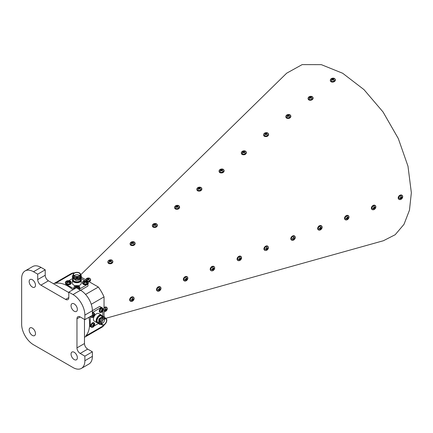 <?xml version="1.0" encoding="UTF-8"?>
<svg xmlns="http://www.w3.org/2000/svg" width="433" height="433" viewBox="0 0 433 433"><rect width="100%" height="100%" fill="white"/><g stroke="black" fill="none" stroke-linecap="round" stroke-linejoin="round"><path stroke-width="0.65" d="M74.205 303.906A4.471 2.582 -120 0 0 71.97 303.685A4.471 2.582 -120 0 0 71.283 307.268A4.471 2.582 -120 0 0 74.205 311.208A4.471 2.582 -120 0 0 76.435 311.43A4.471 2.582 -120 0 0 77.123 307.847A4.471 2.582 -120 0 0 74.205 303.906M32.318 279.723A4.471 2.582 -120 0 0 30.083 279.501A4.471 2.582 -120 0 0 29.401 283.085A4.471 2.582 -120 0 0 32.318 287.025A4.471 2.582 -120 0 0 34.553 287.247A4.471 2.582 -120 0 0 35.241 283.664A4.471 2.582 -120 0 0 32.318 279.723M32.318 328.09A4.471 2.582 -120 0 0 30.083 327.868A4.471 2.582 -120 0 0 29.401 331.451A4.471 2.582 -120 0 0 32.318 335.391A4.471 2.582 -120 0 0 34.553 335.607A4.471 2.582 -120 0 0 35.241 332.03A4.471 2.582 -120 0 0 32.318 328.09M74.205 352.267A4.471 2.582 -120 0 0 71.97 352.051A4.471 2.582 -120 0 0 71.283 355.628A4.471 2.582 -120 0 0 74.205 359.569A4.471 2.582 -120 0 0 76.435 359.791A4.471 2.582 -120 0 0 77.123 356.207A4.471 2.582 -120 0 0 74.205 352.267M72.912 289.764A30.911 17.845 -120 0 0 67.732 286.056A30.911 17.845 -120 0 0 55.386 283.339L73.659 272.79A30.911 17.845 -120 0 0 70.552 273.975L53.568 283.777M84.478 337.318L101.463 327.51A30.911 17.845 -120 0 0 104.039 325.41L104.039 324.912M88.917 317.313A30.911 17.845 -120 0 1 85.766 335.959L104.039 325.41M91.255 304.28L104.039 296.892A30.911 17.845 -120 0 0 98.356 287.047L81.366 277.239M85.566 294.429L98.356 287.047M105.988 318.244L383.405 240.737L395.188 234.724L404 224.332L409.472 210.157L411.35 192.75L407.983 166.202L398.295 138.522L383.026 111.952L363.964 89.604L342.682 73.264L321.346 64.658L302.153 64.614L286.673 73.188L80.841 274.684M74.092 273.039L73.659 272.79M104.039 316.469L104.039 296.892M68.815 292.584L48.426 280.811A4.541 2.62 60 0 1 45.216 275.247L45.216 269.829L41.011 267.405A16.763 9.678 -120 0 0 32.632 266.576L25.119 270.912A16.763 9.678 -120 0 0 21.65 278.581L21.65 324.209A16.763 9.678 -120 0 0 33.503 344.744L73.015 367.552A16.763 9.678 -120 0 0 81.399 368.386A16.763 9.678 -120 0 0 84.873 360.711L84.873 356.148L80.181 353.436A4.541 2.62 60 0 1 76.971 347.878L76.971 318.791A4.541 2.62 60 0 1 77.908 316.712A4.541 2.62 60 0 1 80.181 316.94L84.873 319.646L84.873 315.083A16.763 9.678 -120 0 0 73.015 294.554L68.815 292.129L68.815 297.547A4.541 2.62 60 0 1 67.873 299.625A4.541 2.62 60 0 1 65.605 299.398L40.918 285.147A4.541 2.62 60 0 1 37.709 279.583L37.709 274.165L33.503 271.74A16.763 9.678 -120 0 0 25.119 270.912M84.873 319.646L92.381 315.311L92.381 310.748A16.763 9.678 -120 0 0 80.527 290.218L76.322 287.793L68.815 292.129M81.399 368.386L88.906 364.05A16.763 9.678 -120 0 0 92.381 356.375L92.381 351.812L87.688 349.106A4.541 2.62 60 0 1 84.478 343.542L84.478 319.419M45.216 269.829L37.709 274.165M92.381 351.812L84.873 356.148M86.378 282.928L86.887 282.549A1.71 0.985 0 0 0 86.243 282.181L86.405 280.849A2.078 1.202 0 0 1 87.222 281.32A4.482 2.349 -55.8 0 0 86.627 281.423L86.6 281.439A4.444 1.158 -72.4 0 0 86.486 281.569L86.486 281.623A4.444 1.608 -99.2 0 1 86.6 281.818L86.627 281.851A4.482 2.804 -115.5 0 1 87.222 282.484A2.078 1.202 0 0 1 86.871 282.754A2.078 1.202 0 0 1 86.405 282.955A4.482 2.349 55.8 0 0 85.772 282.343L85.734 282.321A4.444 3.118 32.3 0 0 85.447 282.224L85.355 280.968A4.444 3.561 -140.4 0 0 85.068 280.936L85.03 280.93A4.482 2.804 -115.5 0 0 84.397 280.849A2.078 1.202 0 0 0 83.932 281.055A2.078 1.202 0 0 0 83.58 281.32A4.482 2.349 55.8 0 1 84.175 281.423L84.202 281.439A4.444 1.158 72.4 0 1 84.316 281.569L84.316 281.623A4.444 1.608 99.2 0 0 84.202 281.818L84.294 282.922M83.412 281.147A2.815 1.624 0 0 0 83.412 283.442A2.815 1.624 0 0 0 87.39 283.442A2.815 1.624 0 0 0 86.746 280.865A4.487 4.487 0 0 0 84.056 280.865L84.056 280.865A2.815 1.624 0 0 0 83.412 281.147M84.267 282.911L84.175 281.851A4.482 2.804 115.5 0 0 83.58 282.484A2.078 1.202 0 0 0 84.397 282.955A4.482 2.349 -55.8 0 1 85.03 282.343L85.068 282.321A4.444 3.118 -32.3 0 1 85.355 282.224M86.887 282.105A2.56 1.478 0 0 0 86.275 281.921M85.826 281.851A2.56 1.478 0 0 0 85.355 281.834M85.02 281.851A2.56 1.478 0 0 0 84.527 281.921M85.068 280.936L84.987 282.381M84.462 282.884L84.316 281.623M86.243 282.181L85.815 282.419M84.982 282.419L84.559 282.181A1.71 0.985 0 0 0 84.386 282.24M86.405 280.849A4.482 2.804 115.5 0 0 85.772 280.93L85.858 282.403M85.355 280.968L85.447 280.968A4.444 3.561 140.4 0 1 85.734 280.936L85.772 280.93M84.559 282.181L84.397 280.849M102.323 325.015L101.398 324.479A3.724 2.149 -60 0 1 100.829 321.492A3.724 2.149 -60 0 1 103.26 318.212A3.724 2.149 -60 0 1 105.122 318.028L106.053 318.564A3.724 2.149 120 0 0 104.185 318.748A3.724 2.149 120 0 0 101.755 322.028A3.724 2.149 120 0 0 102.323 325.015A3.724 2.149 120 0 0 104.185 324.831A3.724 2.149 120 0 0 106.621 321.546A3.724 2.149 120 0 0 106.053 318.564M106.074 318.574L103.016 317.584L100.25 321.952L101.966 324.81M104.185 324.539A3.372 1.949 120 0 0 106.388 321.567A3.372 1.949 120 0 0 105.874 318.867A3.372 1.949 120 0 0 104.185 319.034A3.372 1.949 120 0 0 101.982 322.006A3.372 1.949 120 0 0 102.502 324.707A3.372 1.949 120 0 0 104.185 324.539M101.842 323.646A3.372 1.949 120 0 0 102.28 323.44A3.372 1.949 120 0 0 104.624 318.829M98.199 322.921A4.4 2.538 -60 0 1 97.046 322.742A4.4 2.538 -60 0 1 96.37 319.218A4.4 2.538 -60 0 1 99.244 315.343A4.4 2.538 -60 0 1 101.446 315.121A4.4 2.538 -60 0 1 102.226 316.193M101.446 315.121L98.735 313.557A4.4 2.538 120 0 0 96.532 313.779A4.4 2.538 120 0 0 93.658 317.654A4.4 2.538 120 0 0 94.334 321.178L97.046 322.742M90.259 316.534L90.259 326.552L89.501 326.114M92.381 312.523L101.349 307.343L99.72 306.407L92.381 310.645M101.349 307.343L102.805 308.264M102.805 316.214L102.805 310.981M101.441 310.786A1.705 0.985 120 0 1 101.181 311.083L101.176 310.883M90.086 326.45L91.785 327.353M93.236 324.631L93.409 324.534A1.705 0.985 120 0 1 93.29 324.912A3.843 2.019 -115.8 0 0 93.138 324.236A1.591 0.92 -60 0 1 93.355 324.084A1.591 0.92 -60 0 1 93.571 323.981A3.843 2.403 55.5 0 1 93.75 324.647L93.761 324.669A3.832 1.386 39.2 0 1 93.885 324.896L93.912 324.907A3.832 1.001 12.4 0 0 94.113 324.874L94.123 324.864A3.843 2.019 -4.2 0 0 94.459 324.496A1.591 0.92 -60 0 1 94.459 324.999A3.843 2.403 -175.5 0 1 94.123 325.4L94.113 325.416A3.832 3.074 159.6 0 1 93.912 325.676L93.219 325.28A3.832 2.69 -92.3 0 0 93.29 324.939L93.29 324.918M94.14 325.995L98.453 323.505M91.72 327.391L90.259 326.552M101.831 310.109A1.705 0.985 120 0 0 102.004 309.249M92.234 326.168A1.705 0.985 120 0 0 92.267 326.146A1.705 0.985 120 0 0 92.911 325.562L92.938 325.551A3.832 2.69 -27.7 0 0 93.198 325.324M92.234 316.317A1.705 0.985 120 0 0 92.267 316.296A1.705 0.985 120 0 0 92.662 315.998M92.879 315.754A1.705 0.985 120 0 0 92.911 315.711L92.938 315.7A3.832 2.69 -27.7 0 0 93.198 315.473L93.219 315.43A3.832 2.69 -92.3 0 0 93.29 315.089L93.29 315.067A1.705 0.985 120 0 0 93.306 315.013M93.409 314.704A1.705 0.985 120 0 0 93.474 314.174M102.172 324.929L99.509 323.63L100.223 319.5L103.211 316.685L105.04 317.189M100.077 324.604L98.816 323.229L99.53 319.099L102.513 316.279L104.218 316.631M99.379 324.198L98.61 323.727L98.919 318.948L102.724 316.225M80.598 274.473L80.598 275.545A3.724 2.149 180 0 1 79.504 277.066A3.724 2.149 180 0 1 75.445 277.531A3.724 2.149 180 0 1 73.145 275.545L73.145 274.473A3.724 2.149 0 0 0 75.445 276.46A3.724 2.149 0 0 0 79.504 275.994A3.724 2.149 0 0 0 80.598 274.473A3.724 2.149 0 0 0 78.297 272.487A3.724 2.149 0 0 0 74.238 272.952A3.724 2.149 0 0 0 73.145 274.473M73.145 274.582L74.276 277.548L79.623 277.212L80.598 275.545M78.157 277.813L75.937 277.954M79.255 275.848A3.372 1.949 0 0 0 80.24 274.473A3.372 1.949 0 0 0 78.162 272.676A3.372 1.949 0 0 0 74.487 273.099A3.372 1.949 0 0 0 73.496 274.473A3.372 1.949 0 0 0 75.58 276.27A3.372 1.949 0 0 0 79.255 275.848M79.65 275.572A3.372 1.949 0 0 0 74.487 275.301A3.372 1.949 0 0 0 74.092 275.572M80.787 279.025A4.4 2.538 180 0 1 81.269 280.183A4.4 2.538 180 0 1 79.981 281.975A4.4 2.538 180 0 1 75.185 282.527A4.4 2.538 180 0 1 72.468 280.183A4.4 2.538 180 0 1 72.923 279.058M72.468 280.183L72.468 283.312A4.4 2.538 0 0 0 75.661 285.753M78.081 285.753A4.4 2.538 0 0 0 79.981 285.109A4.4 2.538 0 0 0 81.269 283.312L81.269 280.183M65.784 285.028L65.784 284.151L74.205 289.017M72.609 278.527L68.858 280.692M84.879 280.692L81.155 278.543M80.619 290.272L87.959 286.034L87.959 284.151L78.99 289.331M68.847 282.37A1.705 0.985 0 0 0 68.717 282.348A4.482 2.349 55.8 0 1 69.345 282.955A2.078 1.202 0 0 0 69.81 282.754A2.078 1.202 0 0 0 70.162 282.484A4.482 2.804 -115.5 0 0 69.567 281.851L69.475 282.911M80.598 274.446L81.409 276.021L79.142 278.43L74.6 278.56L72.327 276.427L72.674 275.475M81.361 276.427L81.409 276.828L79.142 279.231L74.6 279.366L72.327 277.228L72.387 276.828M81.361 277.228L81.409 277.634L79.142 280.037L76.046 280.438L72.517 277.943M74.162 286.781A2.961 1.71 0 0 0 73.908 287.474L74.86 286.083L75.526 285.791A2.815 1.624 0 0 0 74.882 286.072A2.815 1.624 0 0 0 75.115 288.486M77.935 288.724A2.815 1.624 0 0 0 78.86 288.367A2.815 1.624 0 0 0 78.216 285.791A4.487 4.487 0 0 0 75.526 285.791M77.285 287.306L77.198 285.861A4.444 3.561 140.4 0 0 76.917 285.894L76.917 287.149A4.444 3.118 32.3 0 1 77.198 287.247L77.242 287.268A4.482 2.349 55.8 0 1 77.875 287.88A2.078 1.202 0 0 0 78.341 287.68A2.078 1.202 0 0 0 78.692 287.409A4.482 2.804 -115.5 0 0 78.097 286.776L78.005 287.837M76.917 287.149L76.825 287.149A4.444 3.118 -32.3 0 0 76.538 287.247L76.5 287.268A4.482 2.349 -55.8 0 0 75.862 287.88A2.078 1.202 0 0 1 75.05 287.409A4.482 2.804 115.5 0 1 75.645 286.776L75.667 286.743A4.444 1.608 99.2 0 1 75.78 286.549L75.78 286.494A4.444 1.158 72.4 0 0 75.667 286.365L75.645 286.348A4.482 2.349 55.8 0 0 75.05 286.245A2.078 1.202 0 0 1 75.396 285.98A2.078 1.202 0 0 1 75.862 285.775A4.482 2.804 -115.5 0 1 76.5 285.856L76.538 285.861A4.444 3.561 -140.4 0 1 76.825 285.894L76.917 285.894M77.745 286.846A2.56 1.478 0 0 0 77.253 286.776M76.917 286.76A2.56 1.478 0 0 0 76.446 286.776M75.997 286.846A2.56 1.478 0 0 0 75.656 286.933M76.452 287.344L76.029 287.106L75.862 285.775M76.414 287.328L76.5 285.856M77.886 287.166A1.71 0.985 0 0 0 77.713 287.106L77.875 285.775A4.482 2.804 115.5 0 0 77.242 285.856L77.198 285.861M77.972 287.848L78.07 286.743A4.444 1.608 -99.2 0 0 77.956 286.549L77.956 286.494A4.444 1.158 -72.4 0 1 78.07 286.365L78.097 286.348A4.482 2.349 -55.8 0 1 78.692 286.245A2.078 1.202 0 0 0 77.875 285.775M77.956 286.549L77.81 287.81M75.737 287.837L75.645 286.776M77.713 287.106L77.285 287.344M76.029 287.106A1.71 0.985 0 0 0 75.683 287.252M67.921 282.419L67.494 282.181A1.71 0.985 0 0 0 67.131 282.338A1.71 0.985 0 0 0 66.855 282.549L66.758 282.202M67.884 282.403L67.965 280.93A4.482 2.804 -115.5 0 0 67.332 280.849A2.078 1.202 0 0 0 66.866 281.055A2.078 1.202 0 0 0 66.52 281.32A4.482 2.349 55.8 0 1 67.11 281.423L67.137 281.439A4.444 1.158 72.4 0 1 67.25 281.569L67.25 281.623A4.444 1.608 99.2 0 0 67.137 281.818L67.11 281.851A4.482 2.804 115.5 0 0 66.52 282.484A2.078 1.202 0 0 0 67.332 282.955A4.482 2.349 -55.8 0 1 67.965 282.343L68.008 282.321A4.444 3.118 -32.3 0 1 68.29 282.224L68.29 280.968A4.444 3.561 -140.4 0 0 68.008 280.936L67.927 282.381M66.352 281.147A2.815 1.624 0 0 0 66.352 283.442A2.815 1.624 0 0 0 70.33 283.442A2.815 1.624 0 0 0 69.681 280.865A4.487 4.487 0 0 0 66.996 280.865L66.996 280.865A2.815 1.624 0 0 0 66.352 281.147M68.712 282.343L68.668 282.321A4.444 3.118 32.3 0 0 68.387 282.224L68.29 282.224M69.215 281.921A2.56 1.478 0 0 0 68.29 281.834M67.494 282.181L67.332 280.849M69.275 282.879L69.426 281.569A4.444 1.158 -72.4 0 1 69.54 281.439L69.567 281.423A4.482 2.349 -55.8 0 1 70.162 281.32A2.078 1.202 0 0 0 69.345 280.849A4.482 2.804 115.5 0 0 68.712 280.93L68.668 280.936A4.444 3.561 140.4 0 0 68.387 280.968L68.29 280.968M69.507 281.764L69.486 282.744M69.35 282.24A1.71 0.985 0 0 0 69.183 282.181L68.755 282.419M66.855 282.549L67.359 282.928M69.183 282.181L69.345 280.849M102.643 310.098L102.653 310.088A3.843 2.019 -4.2 0 0 102.989 309.719A1.591 0.92 -60 0 1 102.989 310.223A3.843 2.403 -175.5 0 1 102.653 310.623L102.643 310.64A3.832 3.074 159.6 0 1 102.442 310.899L102.415 310.948A3.832 3.074 80.4 0 1 102.291 311.246L102.285 311.267A3.843 2.403 55.5 0 1 102.101 311.76A1.591 0.92 -60 0 1 101.885 311.912A1.591 0.92 -60 0 1 101.668 312.009A3.843 2.019 -115.8 0 0 101.82 311.538L101.82 311.516A3.832 1.001 -132.4 0 0 101.755 311.327L101.728 311.316A3.832 1.386 -159.2 0 1 101.468 311.316A3.843 2.403 -175.5 0 1 100.781 311.495A1.591 0.92 -60 0 1 100.781 310.997A3.843 2.019 -4.2 0 0 101.446 310.786A3.832 2.69 -27.7 0 0 101.728 310.548L101.755 310.504A3.832 2.69 -92.3 0 0 101.82 310.163L101.82 310.142A3.843 2.019 -115.8 0 0 101.668 309.46A1.591 0.92 -60 0 1 101.885 309.308A1.591 0.92 -60 0 1 102.101 309.205A3.843 2.403 55.5 0 1 102.285 309.871L102.291 309.893A3.832 1.386 39.2 0 1 102.415 310.12L102.442 310.131A3.832 1.001 12.4 0 0 102.643 310.098A2.517 1.456 -60 0 1 102.469 310.526M101.538 312.361A2.392 1.38 -60 0 1 99.85 311.387A2.392 1.38 -60 0 1 101.538 308.458A2.392 1.38 -60 0 1 103.146 310.082L103.146 310.082A2.392 1.38 -60 0 1 102.058 311.966L102.058 311.966A2.392 1.38 -60 0 1 101.538 312.361M101.468 311.316L100.927 310.959M102.312 310.824A2.517 1.456 -60 0 1 101.82 311.516M99.947 312.377A2.517 1.456 -60 0 1 99.779 312.301A2.517 1.456 -60 0 1 99.26 311.148A2.517 1.456 -60 0 1 100.359 308.615A2.517 1.456 -60 0 1 102.296 307.939A2.517 1.456 -60 0 1 102.448 308.047M100.981 310.943L101.511 311.316M102.643 310.64L101.815 310.098M101.755 310.504L102.442 310.899M93.008 327.137A2.392 1.38 -60 0 1 91.32 326.163A2.392 1.38 -60 0 1 93.008 323.235A2.392 1.38 -60 0 1 94.616 324.858L94.616 324.858A2.392 1.38 -60 0 1 93.528 326.742L93.528 326.742A2.392 1.38 -60 0 1 93.008 327.137M93.885 325.719A3.832 3.074 80.4 0 1 93.761 326.022L93.75 326.044A3.843 2.403 55.5 0 1 93.571 326.536A1.591 0.92 -60 0 1 93.355 326.682A1.591 0.92 -60 0 1 93.138 326.785A3.843 2.019 -115.8 0 0 93.29 326.309L93.29 326.293A3.832 1.001 -132.4 0 0 93.219 326.103L93.198 326.092A3.832 1.386 -159.2 0 1 92.938 326.092L92.916 326.098A3.843 2.403 -175.5 0 1 92.251 326.271A1.591 0.92 -60 0 1 92.251 325.773A3.843 2.019 -4.2 0 0 92.916 325.562M94.107 324.874A2.517 1.456 -60 0 1 93.782 325.6M93.755 325.643A2.517 1.456 -60 0 1 93.29 326.293M91.417 327.153A2.517 1.456 -60 0 1 91.249 327.077A2.517 1.456 -60 0 1 90.724 325.925A2.517 1.456 -60 0 1 91.828 323.391A2.517 1.456 -60 0 1 93.766 322.715A2.517 1.456 -60 0 1 93.912 322.823M93.176 324.382L93.75 324.647M93.219 325.28L93.912 325.676M93.782 324.707L93.192 324.436M93.29 315.067A3.843 2.019 -115.8 0 0 93.138 314.385A1.591 0.92 -60 0 1 93.355 314.234A1.591 0.92 -60 0 1 93.571 314.131A3.843 2.403 55.5 0 1 93.75 314.796L93.761 314.818A3.832 1.386 39.2 0 1 93.885 315.045L93.912 315.056A3.832 1.001 12.4 0 0 94.113 315.024L94.459 315.148A3.843 2.403 -175.5 0 1 94.123 315.549L94.113 315.565A3.832 3.074 159.6 0 1 93.912 315.825L93.885 315.868A3.832 3.074 80.4 0 1 93.761 316.171L93.75 316.193A3.843 2.403 55.5 0 1 93.571 316.685A1.591 0.92 -60 0 1 93.355 316.837A1.591 0.92 -60 0 1 93.138 316.934A3.843 2.019 -115.8 0 0 93.29 316.458L93.29 316.442A3.832 1.001 -132.4 0 0 93.219 316.252L93.198 316.242A3.832 1.386 -159.2 0 1 92.938 316.242L92.916 316.247A3.843 2.403 -175.5 0 1 92.251 316.42A1.591 0.92 -60 0 1 92.251 315.922A3.843 2.019 -4.2 0 0 92.916 315.711M92.381 313.887A2.392 1.38 -60 0 1 93.008 313.384A2.392 1.38 -60 0 1 94.616 315.007A2.392 1.38 -60 0 1 93.528 316.891A2.392 1.38 -60 0 1 93.008 317.286A2.392 1.38 -60 0 1 91.352 315.906M93.219 316.252L92.63 315.814M93.945 315.43A2.517 1.456 -60 0 1 93.56 316.095M91.417 317.302A2.517 1.456 -60 0 1 91.249 317.227A2.517 1.456 -60 0 1 90.735 316.263M92.381 313.07A2.517 1.456 -60 0 1 93.766 312.864A2.517 1.456 -60 0 1 93.912 312.972M92.186 317.513A2.517 1.456 -60 0 1 91.563 317.405L93.528 316.891A3.843 3.843 0 0 0 94.616 315.007L94.08 313.043A2.517 1.456 -60 0 1 94.486 313.53M93.891 315.051L93.236 314.769M93.75 316.193L92.846 315.738M92.987 316.242L92.608 315.819M93.284 316.469L93.571 316.685M93.23 314.742L93.782 314.861M93.279 314.991L94.123 315.549M94.123 315.013A3.843 2.019 -4.2 0 0 94.459 314.645A1.591 0.92 -60 0 1 94.459 315.148A2.517 1.456 -60 0 0 94.47 315.045M106.843 309.01A1.591 1.088 -48.7 0 1 106.87 309.249A1.591 1.088 -48.7 0 1 106.843 309.508A3.843 2.441 -176.5 0 1 106.383 309.866L106.361 309.882A3.832 2.923 155.3 0 1 106.117 310.115L106.085 310.158A3.832 2.652 88.2 0 1 105.95 310.445L105.939 310.461A3.843 1.943 65.5 0 1 105.793 310.932A1.591 1.088 -48.7 0 1 105.284 311.127A3.843 1.488 -107.3 0 0 105.392 310.672L105.392 310.656A3.832 0.509 -124.5 0 0 105.3 310.456L105.268 310.434A3.832 1.608 -156.2 0 1 104.975 310.407L104.954 310.407A3.843 2.441 -176.5 0 1 104.234 310.499A1.591 1.088 -48.7 0 1 104.207 310.261A1.591 1.088 -48.7 0 1 104.234 310.001A3.843 1.981 -3.2 0 0 104.954 309.871L104.975 309.86A3.832 2.463 -28.6 0 0 105.268 309.671L105.3 309.627A3.832 2.197 -85.7 0 0 105.392 309.303L105.392 309.276A3.843 1.488 -107.3 0 0 105.284 308.577A1.591 1.088 -48.7 0 1 105.793 308.383A3.843 1.943 65.5 0 1 105.939 309.07L105.95 309.092A3.832 0.963 48.2 0 1 106.085 309.33L106.117 309.346A3.832 1.153 16.5 0 0 106.361 309.335L106.383 309.33A3.843 1.981 -3.2 0 0 106.843 309.01M104.039 308.448A2.392 1.635 -48.7 0 1 106.145 307.43A2.392 1.635 -48.7 0 1 107.27 308.761A2.392 1.635 -48.7 0 1 106.145 310.943A2.392 1.635 -48.7 0 1 104.039 311.527M106.258 309.341A2.181 1.488 -48.7 0 1 105.852 309.952M105.625 310.196A2.181 1.488 -48.7 0 1 105.306 310.461M105.268 310.434L104.802 309.904M104.548 309.952L104.975 310.407M105.089 309.795L105.95 310.445M106.085 310.158L105.333 309.514M105.95 309.092L105.289 308.626M105.327 308.821L106.085 309.33M133.705 298.83A1.591 1.088 -48.7 0 1 133.727 299.068A1.591 1.088 -48.7 0 1 133.705 299.327A3.843 2.441 -176.5 0 1 133.24 299.685L133.218 299.696A3.832 2.923 155.3 0 1 132.974 299.934L132.942 299.972A3.832 2.652 88.2 0 1 132.807 300.258L132.801 300.28A3.843 1.943 65.5 0 1 132.655 300.751A1.591 1.088 -48.7 0 1 132.141 300.946A3.843 1.488 -107.3 0 0 132.249 300.486L132.249 300.47A3.832 0.509 -124.5 0 0 132.157 300.275L132.13 300.253A3.832 1.608 -156.2 0 1 131.838 300.221L131.811 300.226A3.843 2.441 -176.5 0 1 131.091 300.318A1.591 1.088 -48.7 0 1 131.064 300.08A1.591 1.088 -48.7 0 1 131.091 299.82A3.843 1.981 -3.2 0 0 131.811 299.69L131.838 299.679A3.832 2.463 -28.6 0 0 132.13 299.484L132.157 299.447A3.832 2.197 -85.7 0 0 132.249 299.116L132.249 299.095A3.843 1.488 -107.3 0 0 132.141 298.391A1.591 1.088 -48.7 0 1 132.655 298.202A3.843 1.943 65.5 0 1 132.801 298.884L132.807 298.905A3.832 0.963 48.2 0 1 132.942 299.149L132.974 299.165A3.832 1.153 16.5 0 0 133.218 299.154L133.24 299.149A3.843 1.981 -3.2 0 0 133.705 298.83M130.127 300.096A2.392 1.635 -48.7 0 1 132.13 297.384A2.392 1.635 -48.7 0 1 134.127 298.581A2.392 1.635 -48.7 0 1 132.13 301.292A2.392 1.635 -48.7 0 1 130.127 300.096M133.115 299.16A2.181 1.488 -48.7 0 1 132.709 299.771M132.482 300.015A2.181 1.488 -48.7 0 1 132.162 300.28M131.545 299.744L131.681 300.248M131.572 299.739L132.033 300.248M131.946 299.609L132.807 300.258M132.942 299.972L132.189 299.333M132.807 298.905L132.146 298.44M132.184 298.635L132.942 299.149M160.562 288.643A1.591 1.088 -48.7 0 1 160.583 288.887A1.591 1.088 -48.7 0 1 160.562 289.147A3.843 2.441 -176.5 0 1 160.096 289.498L160.08 289.515A3.832 2.923 155.3 0 1 159.831 289.747L159.804 289.791A3.832 2.652 88.2 0 1 159.663 290.078L159.658 290.099A3.843 1.943 65.5 0 1 159.512 290.57A1.591 1.088 -48.7 0 1 158.998 290.765A3.843 1.488 -107.3 0 0 159.111 290.305L159.106 290.289A3.832 0.509 -124.5 0 0 159.014 290.088L158.987 290.072A3.832 1.608 -156.2 0 1 158.695 290.04L158.667 290.04A3.843 2.441 -176.5 0 1 157.948 290.137A1.591 1.088 -48.7 0 1 157.921 289.894A1.591 1.088 -48.7 0 1 157.948 289.634A3.843 1.981 -3.2 0 0 158.667 289.509L158.695 289.498A3.832 2.463 -28.6 0 0 158.987 289.304L159.014 289.26A3.832 2.197 -85.7 0 0 159.106 288.935L159.111 288.908A3.843 1.488 -107.3 0 0 158.998 288.21A1.591 1.088 -48.7 0 1 159.512 288.015A3.843 1.943 65.5 0 1 159.658 288.703L159.663 288.724A3.832 0.963 48.2 0 1 159.804 288.963L159.831 288.984A3.832 1.153 16.5 0 0 160.08 288.973L160.096 288.968A3.843 1.981 -3.2 0 0 160.562 288.643M156.984 289.91A2.392 1.635 -48.7 0 1 158.987 287.203A2.392 1.635 -48.7 0 1 160.984 288.394A2.392 1.635 -48.7 0 1 158.987 291.106A2.392 1.635 -48.7 0 1 156.984 289.91M159.826 289.239A2.181 1.488 -48.7 0 1 159.322 289.845M160.096 289.498L159.501 288.595M160.183 288.914L160.562 289.147M159.003 288.237L159.658 288.703M158.667 290.04L158.24 289.59M158.429 289.558L158.889 290.061M159.658 290.099L158.787 289.439M159.512 290.57L158.732 289.471M187.419 278.462A1.591 1.088 -48.7 0 1 187.44 278.7A1.591 1.088 -48.7 0 1 187.419 278.96A3.843 2.441 -176.5 0 1 186.953 279.317L186.937 279.334A3.832 2.923 155.3 0 1 186.688 279.566L186.661 279.61A3.832 2.652 88.2 0 1 186.52 279.897L186.515 279.913A3.843 1.943 65.5 0 1 186.369 280.384A1.591 1.088 -48.7 0 1 185.854 280.579A3.843 1.488 -107.3 0 0 185.968 280.124L185.963 280.108A3.832 0.509 -124.5 0 0 185.876 279.907L185.844 279.886A3.832 1.608 -156.2 0 1 185.551 279.859L185.524 279.859A3.843 2.441 -176.5 0 1 184.804 279.951A1.591 1.088 -48.7 0 1 184.777 279.713A1.591 1.088 -48.7 0 1 184.804 279.453A3.843 1.981 -3.2 0 0 185.524 279.323L185.551 279.312A3.832 2.463 -28.6 0 0 185.844 279.123L185.876 279.079A3.832 2.197 -85.7 0 0 185.963 278.755L185.968 278.728A3.843 1.488 -107.3 0 0 185.854 278.029A1.591 1.088 -48.7 0 1 186.109 277.905A1.591 1.088 -48.7 0 1 186.369 277.834A3.843 1.943 65.5 0 1 186.515 278.522L186.52 278.543A3.832 0.963 48.2 0 1 186.661 278.782L186.688 278.798A3.832 1.153 16.5 0 0 186.937 278.787L186.953 278.782A3.843 1.981 -3.2 0 0 187.419 278.462M183.846 279.729A2.392 1.635 -48.7 0 1 185.844 277.017A2.392 1.635 -48.7 0 1 187.841 278.213A2.392 1.635 -48.7 0 1 185.844 280.925A2.392 1.635 -48.7 0 1 183.846 279.729M183.922 280.622A2.517 1.721 -48.7 0 1 183.792 280.524A2.517 1.721 -48.7 0 1 183.565 278.441A2.517 1.721 -48.7 0 1 185.454 276.573A2.517 1.721 -48.7 0 1 187.116 276.736A2.517 1.721 -48.7 0 1 187.235 276.855M187.435 278.576A2.517 1.721 -48.7 0 1 187.17 279.171M186.655 278.776L185.898 278.267M186.509 278.479L185.881 278.175M185.524 279.859L185.097 279.409M185.292 279.377L185.746 279.88M185.492 279.599A1.256 0.861 131.3 0 0 185.589 279.556L186.369 280.384M186.937 279.334L185.952 278.625M185.925 278.912L186.688 279.566M214.275 268.276A1.591 1.088 -48.7 0 1 214.303 268.52A1.591 1.088 -48.7 0 1 214.275 268.779A3.843 2.441 -176.5 0 1 213.81 269.137L213.794 269.147A3.832 2.923 155.3 0 1 213.55 269.386L213.518 269.423A3.832 2.652 88.2 0 1 213.377 269.71L213.372 269.732A3.843 1.943 65.5 0 1 213.225 270.203A1.591 1.088 -48.7 0 1 212.711 270.398A3.843 1.488 -107.3 0 0 212.825 269.938L212.825 269.921A3.832 0.509 -124.5 0 0 212.733 269.721L212.7 269.705A3.832 1.608 -156.2 0 1 212.408 269.672L212.386 269.678A3.843 2.441 -176.5 0 1 211.661 269.77A1.591 1.088 -48.7 0 1 211.64 269.532A1.591 1.088 -48.7 0 1 211.661 269.272A3.843 1.981 -3.2 0 0 212.386 269.142L212.408 269.131A3.832 2.463 -28.6 0 0 212.7 268.936L212.733 268.898A3.832 2.197 -85.7 0 0 212.825 268.568L212.825 268.547A3.843 1.488 -107.3 0 0 212.711 267.843A1.591 1.088 -48.7 0 1 213.225 267.654A3.843 1.943 65.5 0 1 213.372 268.336L213.377 268.357A3.832 0.963 48.2 0 1 213.518 268.601L213.55 268.617A3.832 1.153 16.5 0 0 213.794 268.606L213.81 268.601A3.843 1.981 -3.2 0 0 214.275 268.276M210.703 269.548A2.392 1.635 -48.7 0 1 212.7 266.836A2.392 1.635 -48.7 0 1 214.698 268.032A2.392 1.635 -48.7 0 1 212.7 270.739A2.392 1.635 -48.7 0 1 210.703 269.548M212.7 269.705L212.235 269.174M211.975 269.223L212.408 269.672M212.516 269.061L213.377 269.71M213.518 269.423L212.765 268.785M213.377 268.357L212.722 267.892M212.76 268.087L213.518 268.601M211.753 270.869A2.517 1.721 -48.7 0 1 210.893 270.555A2.517 1.721 -48.7 0 1 210.665 268.471A2.517 1.721 -48.7 0 1 212.554 266.604A2.517 1.721 -48.7 0 1 214.221 266.771A2.517 1.721 -48.7 0 1 214.638 267.578M213.252 266.457A2.181 1.488 -48.7 0 1 213.631 266.706M213.686 268.612A2.181 1.488 -48.7 0 1 213.28 269.223M213.052 269.467A2.181 1.488 -48.7 0 1 212.733 269.732M210.757 269.976A2.181 1.488 -48.7 0 1 210.46 269.635M241.132 258.095A1.591 1.088 -48.7 0 1 241.159 258.339A1.591 1.088 -48.7 0 1 241.132 258.598A3.843 2.441 -176.5 0 1 240.672 258.95L240.651 258.966A3.832 2.923 155.3 0 1 240.407 259.199L240.375 259.243A3.832 2.652 88.2 0 1 240.239 259.529L240.228 259.551A3.843 1.943 65.5 0 1 240.082 260.022A1.591 1.088 -48.7 0 1 239.568 260.217A3.843 1.488 -107.3 0 0 239.682 259.757L239.682 259.74A3.832 0.509 -124.5 0 0 239.59 259.54L239.557 259.524A3.832 1.608 -156.2 0 1 239.265 259.491L239.243 259.491A3.843 2.441 -176.5 0 1 238.518 259.589A1.591 1.088 -48.7 0 1 238.496 259.345A1.591 1.088 -48.7 0 1 238.518 259.086A3.843 1.981 -3.2 0 0 239.243 258.961L239.265 258.95A3.832 2.463 -28.6 0 0 239.557 258.755L239.59 258.712A3.832 2.197 -85.7 0 0 239.682 258.387L239.682 258.36A3.843 1.488 -107.3 0 0 239.568 257.662A1.591 1.088 -48.7 0 1 240.082 257.467A3.843 1.943 65.5 0 1 240.228 258.155L240.239 258.176A3.832 0.963 48.2 0 1 240.375 258.414L240.407 258.436A3.832 1.153 16.5 0 0 240.651 258.425L240.672 258.42A3.843 1.981 -3.2 0 0 241.132 258.095M237.56 259.362A2.392 1.635 -48.7 0 1 239.557 256.655A2.392 1.635 -48.7 0 1 241.56 257.846A2.392 1.635 -48.7 0 1 239.557 260.558A2.392 1.635 -48.7 0 1 237.56 259.362M237.636 260.255A2.517 1.721 -48.7 0 1 237.506 260.157A2.517 1.721 -48.7 0 1 237.279 258.079A2.517 1.721 -48.7 0 1 239.168 256.206A2.517 1.721 -48.7 0 1 240.835 256.374A2.517 1.721 -48.7 0 1 240.948 256.488M241.154 258.209A2.517 1.721 -48.7 0 1 240.889 258.804M239.952 259.881A2.517 1.721 -48.7 0 1 239.606 260.114M239.573 257.689L240.228 258.155M240.228 259.551L239.357 258.891M240.082 260.022L239.303 258.923M267.989 247.914A1.591 1.088 -48.7 0 1 268.016 248.152A1.591 1.088 -48.7 0 1 267.989 248.412A3.843 2.441 -176.5 0 1 267.529 248.769L267.507 248.786A3.832 2.923 155.3 0 1 267.264 249.018L267.231 249.062A3.832 2.652 88.2 0 1 267.096 249.348L267.085 249.365A3.843 1.943 65.5 0 1 266.939 249.836A1.591 1.088 -48.7 0 1 266.43 250.03A3.843 1.488 -107.3 0 0 266.539 249.576L266.539 249.56A3.832 0.509 -124.5 0 0 266.447 249.359L266.414 249.338A3.832 1.608 -156.2 0 1 266.122 249.311L266.1 249.311A3.843 2.441 -176.5 0 1 265.38 249.403A1.591 1.088 -48.7 0 1 265.353 249.164A1.591 1.088 -48.7 0 1 265.38 248.905A3.843 1.981 -3.2 0 0 266.1 248.775L266.122 248.764A3.832 2.463 -28.6 0 0 266.414 248.574L266.447 248.531A3.832 2.197 -85.7 0 0 266.539 248.206L266.539 248.179A3.843 1.488 -107.3 0 0 266.43 247.481A1.591 1.088 -48.7 0 1 266.939 247.286A3.843 1.943 65.5 0 1 267.085 247.974L267.096 247.995A3.832 0.963 48.2 0 1 267.231 248.233L267.264 248.25A3.832 1.153 16.5 0 0 267.507 248.239L267.529 248.233A3.843 1.981 -3.2 0 0 267.989 247.914M264.417 249.181A2.392 1.635 -48.7 0 1 266.414 246.469A2.392 1.635 -48.7 0 1 268.417 247.665A2.392 1.635 -48.7 0 1 266.414 250.377A2.392 1.635 -48.7 0 1 264.417 249.181M267.529 248.769L266.934 247.86M267.616 248.179L267.989 248.412M266.436 247.508L267.085 247.974M266.1 249.311L265.673 248.861M265.862 248.829L266.322 249.332L265.873 248.823M267.085 249.365L266.214 248.71M266.939 249.836L266.16 248.742M265.467 250.501A2.517 1.721 -48.7 0 1 264.606 250.187A2.517 1.721 -48.7 0 1 264.379 248.109A2.517 1.721 -48.7 0 1 266.273 246.236A2.517 1.721 -48.7 0 1 267.935 246.404A2.517 1.721 -48.7 0 1 268.357 247.216M264.855 250.236A2.517 1.721 -48.7 0 1 264.363 249.976A2.517 1.721 -48.7 0 1 264.135 247.893A2.517 1.721 -48.7 0 1 266.03 246.025A2.517 1.721 -48.7 0 1 267.691 246.188A2.517 1.721 -48.7 0 1 268.016 246.642M268.011 248.028A2.517 1.721 -48.7 0 1 267.886 248.347M266.809 249.695A2.517 1.721 -48.7 0 1 266.463 249.928M294.851 237.728A1.591 1.088 -48.7 0 1 294.873 237.971A1.591 1.088 -48.7 0 1 294.851 238.231A3.843 2.441 -176.5 0 1 294.386 238.588L294.37 238.599A3.832 2.923 155.3 0 1 294.121 238.837L294.094 238.875A3.832 2.652 88.2 0 1 293.953 239.162L293.947 239.184A3.843 1.943 65.5 0 1 293.801 239.655A1.591 1.088 -48.7 0 1 293.287 239.85A3.843 1.488 -107.3 0 0 293.395 239.389L293.395 239.373A3.832 0.509 -124.5 0 0 293.303 239.173L293.276 239.157A3.832 1.608 -156.2 0 1 292.984 239.124L292.957 239.13A3.843 2.441 -176.5 0 1 292.237 239.222A1.591 1.088 -48.7 0 1 292.21 238.984A1.591 1.088 -48.7 0 1 292.237 238.724A3.843 1.981 -3.2 0 0 292.957 238.594L292.984 238.583A3.832 2.463 -28.6 0 0 293.276 238.388L293.303 238.35A3.832 2.197 -85.7 0 0 293.395 238.02L293.395 237.998A3.843 1.488 -107.3 0 0 293.287 237.295A1.591 1.088 -48.7 0 1 293.801 237.105A3.843 1.943 65.5 0 1 293.947 237.787L293.953 237.809A3.832 0.963 48.2 0 1 294.094 238.053L294.121 238.069A3.832 1.153 16.5 0 0 294.37 238.058L294.386 238.053A3.843 1.981 -3.2 0 0 294.851 237.728M291.274 239A2.392 1.635 -48.7 0 1 293.276 236.288A2.392 1.635 -48.7 0 1 295.274 237.484A2.392 1.635 -48.7 0 1 293.276 240.191A2.392 1.635 -48.7 0 1 291.274 239M291.349 239.887A2.517 1.721 -48.7 0 1 291.22 239.79A2.517 1.721 -48.7 0 1 290.992 237.712A2.517 1.721 -48.7 0 1 292.887 235.844A2.517 1.721 -48.7 0 1 294.548 236.007A2.517 1.721 -48.7 0 1 294.662 236.12M294.868 237.841A2.517 1.721 -48.7 0 1 294.602 238.437M293.92 239.297A2.517 1.721 -48.7 0 1 293.32 239.747M292.957 239.13L292.529 238.68M292.719 238.643L293.179 239.151M321.708 227.547A1.591 1.088 -48.7 0 1 321.73 227.79A1.591 1.088 -48.7 0 1 321.708 228.05A3.843 2.441 -176.5 0 1 321.243 228.402L321.226 228.418A3.832 2.923 155.3 0 1 320.977 228.651L320.95 228.694A3.832 2.652 88.2 0 1 320.81 228.981L320.804 229.003A3.843 1.943 65.5 0 1 320.658 229.474A1.591 1.088 -48.7 0 1 320.144 229.669A3.843 1.488 -107.3 0 0 320.258 229.209L320.252 229.192A3.832 0.509 -124.5 0 0 320.16 228.992L320.133 228.976A3.832 1.608 -156.2 0 1 319.841 228.943L319.814 228.943A3.843 2.441 -176.5 0 1 319.094 229.041A1.591 1.088 -48.7 0 1 319.067 228.797A1.591 1.088 -48.7 0 1 319.094 228.537A3.843 1.981 -3.2 0 0 319.814 228.413L319.841 228.402A3.832 2.463 -28.6 0 0 320.133 228.207L320.16 228.164A3.832 2.197 -85.7 0 0 320.252 227.839L320.258 227.812A3.843 1.488 -107.3 0 0 320.144 227.114A1.591 1.088 -48.7 0 1 320.658 226.919A3.843 1.943 65.5 0 1 320.804 227.606L320.81 227.628A3.832 0.963 48.2 0 1 320.95 227.866L320.977 227.888A3.832 1.153 16.5 0 0 321.226 227.877L321.243 227.866A3.843 1.981 -3.2 0 0 321.708 227.547M318.136 228.813A2.392 1.635 -48.7 0 1 320.133 226.107A2.392 1.635 -48.7 0 1 322.13 227.298A2.392 1.635 -48.7 0 1 320.133 230.01A2.392 1.635 -48.7 0 1 318.136 228.813M321.118 227.882A2.181 1.488 -48.7 0 1 320.712 228.494M320.485 228.732A2.181 1.488 -48.7 0 1 320.166 229.003M320.133 228.976L319.662 228.445M319.408 228.494L319.841 228.943M319.949 228.332L320.81 228.981M320.95 228.694L320.198 228.05M320.81 227.628L320.155 227.163M320.187 227.357L320.95 227.866M348.565 217.366A1.591 1.088 -48.7 0 1 348.592 217.604A1.591 1.088 -48.7 0 1 348.565 217.864A3.843 2.441 -176.5 0 1 348.1 218.221L348.083 218.237A3.832 2.923 155.3 0 1 347.834 218.47L347.807 218.513A3.832 2.652 88.2 0 1 347.667 218.8L347.661 218.817A3.843 1.943 65.5 0 1 347.515 219.287A1.591 1.088 -48.7 0 1 347.001 219.482A3.843 1.488 -107.3 0 0 347.114 219.028L347.109 219.011A3.832 0.509 -124.5 0 0 347.022 218.811L346.99 218.789A3.832 1.608 -156.2 0 1 346.698 218.762L346.671 218.762A3.843 2.441 -176.5 0 1 345.951 218.854A1.591 1.088 -48.7 0 1 345.929 218.616A1.591 1.088 -48.7 0 1 345.951 218.356A3.843 1.981 -3.2 0 0 346.671 218.227L346.698 218.216A3.832 2.463 -28.6 0 0 346.99 218.026L347.022 217.983A3.832 2.197 -85.7 0 0 347.109 217.658L347.114 217.631A3.843 1.488 -107.3 0 0 347.001 216.933A1.591 1.088 -48.7 0 1 347.515 216.738A3.843 1.943 65.5 0 1 347.661 217.426L347.667 217.447A3.832 0.963 48.2 0 1 347.807 217.685L347.834 217.702A3.832 1.153 16.5 0 0 348.083 217.691L348.1 217.685A3.843 1.981 -3.2 0 0 348.565 217.366M344.993 218.633A2.392 1.635 -48.7 0 1 346.99 215.921A2.392 1.635 -48.7 0 1 348.987 217.117A2.392 1.635 -48.7 0 1 346.99 219.829A2.392 1.635 -48.7 0 1 344.993 218.633M345.069 219.526A2.517 1.721 -48.7 0 1 344.939 219.423A2.517 1.721 -48.7 0 1 344.711 217.344A2.517 1.721 -48.7 0 1 346.6 215.477A2.517 1.721 -48.7 0 1 348.267 215.639A2.517 1.721 -48.7 0 1 348.381 215.758M348.581 217.48A2.517 1.721 -48.7 0 1 348.316 218.075M347.38 219.147A2.517 1.721 -48.7 0 1 347.033 219.379M347.667 217.447L347.012 216.982M347.05 217.177L347.807 217.685M347.006 216.96L347.661 217.426M346.806 218.145L347.667 218.8M347.807 218.513L347.055 217.869M347.661 218.817L346.79 218.162M347.515 219.287L346.736 218.194M375.422 207.18A1.591 1.088 -48.7 0 1 375.449 207.423A1.591 1.088 -48.7 0 1 375.422 207.683A3.843 2.441 -176.5 0 1 374.956 208.04L374.94 208.051A3.832 2.923 155.3 0 1 374.697 208.289L374.664 208.327A3.832 2.652 88.2 0 1 374.529 208.614L374.518 208.636A3.843 1.943 65.5 0 1 374.372 209.107A1.591 1.088 -48.7 0 1 373.858 209.301A3.843 1.488 -107.3 0 0 373.971 208.841L373.971 208.825A3.832 0.509 -124.5 0 0 373.879 208.625L373.847 208.609A3.832 1.608 -156.2 0 1 373.555 208.576A3.843 2.441 -176.5 0 1 372.808 208.674A1.591 1.088 -48.7 0 1 372.786 208.435A1.591 1.088 -48.7 0 1 372.808 208.176A3.843 1.981 -3.2 0 0 373.533 208.046L373.555 208.035A3.832 2.463 -28.6 0 0 373.847 207.84L373.879 207.802A3.832 2.197 -85.7 0 0 373.971 207.472L373.971 207.45A3.843 1.488 -107.3 0 0 373.858 206.747A1.591 1.088 -48.7 0 1 374.117 206.628A1.591 1.088 -48.7 0 1 374.372 206.557A3.843 1.943 65.5 0 1 374.518 207.239L374.529 207.261A3.832 0.963 48.2 0 1 374.664 207.504L374.697 207.521A3.832 1.153 16.5 0 0 374.94 207.51L374.956 207.504A3.843 1.981 -3.2 0 0 375.422 207.18M371.85 208.452A2.392 1.635 -48.7 0 1 373.847 205.74A2.392 1.635 -48.7 0 1 375.844 206.936A2.392 1.635 -48.7 0 1 373.847 209.642A2.392 1.635 -48.7 0 1 371.85 208.452M371.925 209.339A2.517 1.721 -48.7 0 1 371.795 209.242A2.517 1.721 -48.7 0 1 371.568 207.163A2.517 1.721 -48.7 0 1 373.457 205.296A2.517 1.721 -48.7 0 1 375.124 205.459A2.517 1.721 -48.7 0 1 375.238 205.572M375.438 207.293A2.517 1.721 -48.7 0 1 375.178 207.889M374.664 207.499L373.906 206.99M374.513 207.201L373.89 206.898M373.555 208.576L373.1 208.132M373.766 208.603L373.306 208.094M373.392 208.078L373.868 208.614M373.576 208.284A1.256 0.861 131.3 0 0 373.592 208.273L374.372 209.107M374.94 208.051L373.96 207.342M373.928 207.634L374.697 208.289M402.279 196.999A1.591 1.088 -48.7 0 1 402.306 197.242A1.591 1.088 -48.7 0 1 402.279 197.502A3.843 2.441 -176.5 0 1 401.819 197.854L401.797 197.87A3.832 2.923 155.3 0 1 401.553 198.103L401.521 198.146A3.832 2.652 88.2 0 1 401.386 198.433L401.375 198.455A3.843 1.943 65.5 0 1 401.229 198.926A1.591 1.088 -48.7 0 1 400.72 199.12A3.843 1.488 -107.3 0 0 400.828 198.66L400.828 198.644A3.832 0.509 -124.5 0 0 400.736 198.444L400.704 198.428A3.832 1.608 -156.2 0 1 400.411 198.395L400.39 198.395A3.843 2.441 -176.5 0 1 399.67 198.493A1.591 1.088 -48.7 0 1 399.643 198.249A1.591 1.088 -48.7 0 1 399.67 197.989A3.843 1.981 -3.2 0 0 400.39 197.865L400.411 197.854A3.832 2.463 -28.6 0 0 400.704 197.659L400.736 197.616A3.832 2.197 -85.7 0 0 400.828 197.291L400.828 197.264A3.843 1.488 -107.3 0 0 400.72 196.566A1.591 1.088 -48.7 0 1 401.229 196.371A3.843 1.943 65.5 0 1 401.375 197.058L401.386 197.08A3.832 0.963 48.2 0 1 401.521 197.318L401.553 197.34A3.832 1.153 16.5 0 0 401.797 197.329L401.819 197.318A3.843 1.981 -3.2 0 0 402.279 196.999M398.706 198.265A2.392 1.635 -48.7 0 1 400.704 195.559A2.392 1.635 -48.7 0 1 402.706 196.75A2.392 1.635 -48.7 0 1 400.704 199.461A2.392 1.635 -48.7 0 1 398.706 198.265M401.694 197.334A2.181 1.488 -48.7 0 1 401.045 198.2M401.905 197.269L402.279 197.502M400.725 196.593L401.375 197.058M400.119 197.919L400.254 198.422M400.152 197.913L400.612 198.417M401.375 198.455L400.503 197.794M401.229 198.926L400.449 197.827M88.83 278.311A1.591 1.088 168.7 0 1 89.068 278.419A1.591 1.088 168.7 0 1 89.263 278.56A3.843 1.981 123.2 0 0 88.754 278.803L88.738 278.814A3.832 1.153 103.5 0 0 88.608 279.02L88.608 279.058A3.832 0.963 71.8 0 1 88.749 279.296L88.765 279.312A3.843 1.943 54.5 0 1 89.285 279.783A1.591 1.088 168.7 0 1 88.857 280.129A3.843 1.488 -132.7 0 0 88.31 279.686L88.289 279.675A3.832 2.197 -154.3 0 0 87.959 279.588L87.904 279.594A3.832 2.463 148.6 0 0 87.59 279.75L87.574 279.767A3.843 1.981 123.2 0 0 87.098 280.33A1.591 1.088 168.7 0 1 86.865 280.221A1.591 1.088 168.7 0 1 86.665 280.081A3.843 2.441 -63.5 0 1 87.109 279.501L87.12 279.48A3.832 1.608 -83.8 0 1 87.244 279.209L87.239 279.177A3.832 0.509 -115.5 0 0 87.114 278.998L87.103 278.987A3.843 1.488 -132.7 0 0 86.649 278.857A1.591 1.088 168.7 0 1 87.071 278.506A3.843 1.943 54.5 0 1 87.553 278.619L87.574 278.619A3.832 2.652 31.8 0 1 87.894 278.646L87.942 278.641A3.832 2.923 -35.3 0 1 88.267 278.543L88.294 278.533A3.843 2.441 -63.5 0 1 88.83 278.311L88.846 278.749M85.685 279.729A2.392 1.635 168.7 0 1 87.244 278.197A2.392 1.635 168.7 0 1 89.691 278.316A2.392 1.635 168.7 0 1 90.281 279.956A2.392 1.635 168.7 0 1 88.354 281.271M88.808 279.355L88.857 279.832L89.117 279.621M88.294 278.533L88.651 279.61M87.942 278.641L88.126 279.631M88.267 278.543L88.392 279.745M88.792 279.339L88.743 280.032M88.673 279.972L88.613 279.063M90.053 278.592A2.517 1.721 168.7 0 1 90.546 279.366A2.517 1.721 168.7 0 1 89.853 280.887A2.517 1.721 168.7 0 1 88.705 281.477M90.378 279.177A2.517 1.721 168.7 0 1 90.605 279.68A2.517 1.721 168.7 0 1 89.918 281.206A2.517 1.721 168.7 0 1 89.074 281.688M86.752 278.879A2.517 1.721 168.7 0 1 87.444 278.581M88.835 278.435A2.517 1.721 168.7 0 1 89.176 278.489M111.081 260.141A1.591 1.088 168.7 0 1 111.319 260.249A1.591 1.088 168.7 0 1 111.514 260.395A3.843 1.981 123.2 0 0 111.005 260.634L110.989 260.644A3.832 1.153 103.5 0 0 110.859 260.855L110.859 260.888A3.832 0.963 71.8 0 1 110.994 261.131L111.01 261.148A3.843 1.943 54.5 0 1 111.53 261.619A1.591 1.088 168.7 0 1 111.108 261.965A3.843 1.488 -132.7 0 0 110.556 261.516L110.534 261.505A3.832 2.197 -154.3 0 0 110.204 261.424L110.155 261.429A3.832 2.463 148.6 0 0 109.841 261.586L109.82 261.602A3.843 1.981 123.2 0 0 109.349 262.16A1.591 1.088 168.7 0 1 109.111 262.052A1.591 1.088 168.7 0 1 108.916 261.911A3.843 2.441 -63.5 0 1 109.354 261.332L109.37 261.31A3.832 1.608 -83.8 0 1 109.489 261.045L109.489 261.007A3.832 0.509 -115.5 0 0 109.365 260.828L109.349 260.818A3.843 1.488 -132.7 0 0 108.894 260.688A1.591 1.088 168.7 0 1 109.322 260.341A3.843 1.943 54.5 0 1 109.803 260.45L109.825 260.455A3.832 2.652 31.8 0 1 110.139 260.477L110.193 260.471A3.832 2.923 -35.3 0 1 110.518 260.374L110.539 260.368A3.843 2.441 -63.5 0 1 111.081 260.141L111.092 260.585M108.629 262.853A2.392 1.635 168.7 0 1 108.591 260.525A2.392 1.635 168.7 0 1 111.941 260.152A2.392 1.635 168.7 0 1 111.974 262.479A2.392 1.635 168.7 0 1 108.629 262.853M111.059 261.186L111.108 261.662L111.362 261.451M109.446 261.131L109.657 261.781L109.457 261.115M109.268 261.435L109.636 261.803M109.495 261.023L109.722 261.705M110.539 260.368L110.826 261.5L111.07 261.305M112.299 260.428A2.517 1.721 168.7 0 1 112.791 261.196A2.517 1.721 168.7 0 1 112.104 262.723A2.517 1.721 168.7 0 1 109.538 263.421A2.517 1.721 168.7 0 1 107.849 262.187A2.517 1.721 168.7 0 1 108.006 261.283M108.429 263.02A2.181 1.488 168.7 0 1 108.282 262.593M109.484 261.002A2.181 1.488 168.7 0 1 110.632 260.731M112.553 261.738A2.181 1.488 168.7 0 1 112.58 262.192M133.326 241.977A1.591 1.088 168.7 0 1 133.564 242.085A1.591 1.088 168.7 0 1 133.759 242.226A3.843 1.981 123.2 0 0 133.25 242.464L133.234 242.48A3.832 1.153 103.5 0 0 133.104 242.686L133.104 242.724A3.832 0.963 71.8 0 1 133.245 242.962L133.256 242.978A3.843 1.943 54.5 0 1 133.781 243.449A1.591 1.088 168.7 0 1 133.353 243.795A3.843 1.488 -132.7 0 0 132.807 243.351L132.779 243.335A3.832 2.197 -154.3 0 0 132.455 243.254L132.401 243.259A3.832 2.463 148.6 0 0 132.087 243.416L132.065 243.433A3.843 1.981 123.2 0 0 131.594 243.99A1.591 1.088 168.7 0 1 131.356 243.882A1.591 1.088 168.7 0 1 131.161 243.741A3.843 2.441 -63.5 0 1 131.605 243.162L131.616 243.146A3.832 1.608 -83.8 0 1 131.735 242.875L131.735 242.837A3.832 0.509 -115.5 0 0 131.61 242.659L131.594 242.653A3.843 1.488 -132.7 0 0 131.145 242.518A1.591 1.088 168.7 0 1 131.567 242.171A3.843 1.943 54.5 0 1 132.049 242.28L132.07 242.285A3.832 2.652 31.8 0 1 132.39 242.307L132.438 242.301A3.832 2.923 -35.3 0 1 132.763 242.209L132.785 242.199A3.843 2.441 -63.5 0 1 133.326 241.977L133.342 242.415M130.874 244.688A2.392 1.635 168.7 0 1 130.842 242.356A2.392 1.635 168.7 0 1 134.187 241.982A2.392 1.635 168.7 0 1 134.225 244.309A2.392 1.635 168.7 0 1 130.874 244.688M131.729 242.832A2.181 1.488 168.7 0 1 132.119 242.691M132.493 242.604A2.181 1.488 168.7 0 1 132.882 242.567M133.304 243.016L133.353 243.492L133.608 243.286M132.438 242.301L132.622 243.292M132.07 242.285L132.2 243.357M131.778 243.763L131.605 243.162M133.104 242.686L133.169 243.633L133.099 242.707M133.315 243.763L133.245 242.962M132.785 242.199L133.137 243.281M155.571 223.807A1.591 1.088 168.7 0 1 155.81 223.915A1.591 1.088 168.7 0 1 156.01 224.056A3.843 1.981 123.2 0 0 155.496 224.299L155.485 224.31A3.832 1.153 103.5 0 0 155.35 224.516L155.35 224.554A3.832 0.963 71.8 0 1 155.49 224.792L155.507 224.808A3.843 1.943 54.5 0 1 156.026 225.279A1.591 1.088 168.7 0 1 155.599 225.625A3.843 1.488 -132.7 0 0 155.052 225.182L155.03 225.171A3.832 2.197 -154.3 0 0 154.7 225.084L154.651 225.09A3.832 2.463 148.6 0 0 154.337 225.247L154.316 225.263A3.843 1.981 123.2 0 0 153.845 225.826A1.591 1.088 168.7 0 1 153.607 225.717A1.591 1.088 168.7 0 1 153.406 225.571A3.843 2.441 -63.5 0 1 153.85 224.998L153.867 224.976A3.832 1.608 -83.8 0 1 153.986 224.705L153.986 224.673A3.832 0.509 -115.5 0 0 153.856 224.494L153.845 224.483A3.843 1.488 -132.7 0 0 153.39 224.354A1.591 1.088 168.7 0 1 153.818 224.002A3.843 1.943 54.5 0 1 154.3 224.115L154.321 224.115A3.832 2.652 31.8 0 1 154.635 224.142L154.684 224.132A3.832 2.923 -35.3 0 1 155.014 224.04L155.036 224.029A3.843 2.441 -63.5 0 1 155.571 223.807M153.125 226.519A2.392 1.635 168.7 0 1 153.087 224.191A2.392 1.635 168.7 0 1 156.432 223.812A2.392 1.635 168.7 0 1 156.47 226.14A2.392 1.635 168.7 0 1 153.125 226.519M153.98 224.667A2.181 1.488 168.7 0 1 154.37 224.521M154.689 224.446A2.181 1.488 168.7 0 1 155.425 224.402M153.942 224.792L154.153 225.441L153.948 224.781M154.024 225.593L153.85 224.998M155.566 225.593L155.49 224.792M155.35 224.554L155.415 225.469M154.321 224.115L154.451 225.187M154.814 225.111L154.635 224.142M177.822 205.637A1.591 1.088 168.7 0 1 178.06 205.745A1.591 1.088 168.7 0 1 178.255 205.891A3.843 1.981 123.2 0 0 177.746 206.13L177.73 206.14A3.832 1.153 103.5 0 0 177.6 206.352L177.6 206.384A3.832 0.963 71.8 0 1 177.736 206.628L177.752 206.644A3.843 1.943 54.5 0 1 178.272 207.115A1.591 1.088 168.7 0 1 177.849 207.461A3.843 1.488 -132.7 0 0 177.297 207.012L177.276 207.001A3.832 2.197 -154.3 0 0 176.945 206.92L176.897 206.925A3.832 2.463 148.6 0 0 176.583 207.082L176.561 207.093A3.843 1.981 123.2 0 0 176.09 207.656A1.591 1.088 168.7 0 1 175.852 207.548A1.591 1.088 168.7 0 1 175.657 207.407A3.843 2.441 -63.5 0 1 176.101 206.828L176.112 206.806A3.832 1.608 -83.8 0 1 176.231 206.541L176.231 206.503A3.832 0.509 -115.5 0 0 176.107 206.325L176.09 206.314A3.843 1.488 -132.7 0 0 175.636 206.184A1.591 1.088 168.7 0 1 176.063 205.837A3.843 1.943 54.5 0 1 176.545 205.946L176.567 205.951A3.832 2.652 31.8 0 1 176.881 205.973L176.935 205.967A3.832 2.923 -35.3 0 1 177.259 205.87L177.281 205.864A3.843 2.441 -63.5 0 1 177.822 205.637M175.37 208.349A2.392 1.635 168.7 0 1 175.333 206.021A2.392 1.635 168.7 0 1 178.683 205.648A2.392 1.635 168.7 0 1 178.715 207.975A2.392 1.635 168.7 0 1 175.37 208.349M176.226 206.498A2.181 1.488 168.7 0 1 176.615 206.352M176.94 206.276A2.181 1.488 168.7 0 1 177.671 206.232M177.811 207.429L177.736 206.628M177.6 206.384L177.66 207.299M176.567 205.951L176.696 207.017M177.065 206.947L176.881 205.973M200.068 187.473A1.591 1.088 168.7 0 1 200.306 187.581A1.591 1.088 168.7 0 1 200.501 187.722A3.843 1.981 123.2 0 0 199.992 187.96L199.976 187.976A3.832 1.153 103.5 0 0 199.846 188.182L199.846 188.22A3.832 0.963 71.8 0 1 199.986 188.458L200.003 188.474A3.843 1.943 54.5 0 1 200.522 188.945A1.591 1.088 168.7 0 1 200.095 189.291A3.843 1.488 -132.7 0 0 199.548 188.848L199.526 188.831A3.832 2.197 -154.3 0 0 199.196 188.75L199.142 188.756A3.832 2.463 148.6 0 0 198.828 188.912L198.812 188.929A3.843 1.981 123.2 0 0 198.336 189.486A1.591 1.088 168.7 0 1 198.103 189.378A1.591 1.088 168.7 0 1 197.903 189.237A3.843 2.441 -63.5 0 1 198.346 188.658L198.357 188.642A3.832 1.608 -83.8 0 1 198.482 188.371L198.476 188.333A3.832 0.509 -115.5 0 0 198.352 188.155L198.341 188.149A3.843 1.488 -132.7 0 0 197.886 188.014A1.591 1.088 168.7 0 1 198.309 187.668A3.843 1.943 54.5 0 1 198.79 187.776L198.812 187.781A3.832 2.652 31.8 0 1 199.131 187.803L199.18 187.798A3.832 2.923 -35.3 0 1 199.505 187.706L199.532 187.695A3.843 2.441 -63.5 0 1 200.068 187.473M197.616 190.184A2.392 1.635 168.7 0 1 197.583 187.852A2.392 1.635 168.7 0 1 200.928 187.478A2.392 1.635 168.7 0 1 200.966 189.806A2.392 1.635 168.7 0 1 197.616 190.184M198.476 188.328A2.181 1.488 168.7 0 1 199.24 188.101M199.597 188.063A2.181 1.488 168.7 0 1 199.922 188.063M199.18 187.798L199.364 188.788M199.505 187.706L199.629 188.907M198.655 189.097L198.444 188.447M198.482 188.35L198.715 189.032M200.03 188.501L199.981 189.194M199.911 189.134L199.851 188.22M222.318 169.303A1.591 1.088 168.7 0 1 222.551 169.411A1.591 1.088 168.7 0 1 222.751 169.552A3.843 1.981 123.2 0 0 222.243 169.796L222.226 169.806A3.832 1.153 103.5 0 0 222.091 170.012L222.097 170.05A3.832 0.963 71.8 0 1 222.232 170.288L222.248 170.304A3.843 1.943 54.5 0 1 222.768 170.775A1.591 1.088 168.7 0 1 222.346 171.122A3.843 1.488 -132.7 0 0 221.793 170.678L221.772 170.667A3.832 2.197 -154.3 0 0 221.442 170.58L221.393 170.586A3.832 2.463 148.6 0 0 221.079 170.743L221.057 170.759A3.843 1.981 123.2 0 0 220.586 171.322A1.591 1.088 168.7 0 1 220.348 171.214A1.591 1.088 168.7 0 1 220.153 171.067A3.843 2.441 -63.5 0 1 220.592 170.494L220.608 170.472A3.832 1.608 -83.8 0 1 220.727 170.201L220.727 170.169A3.832 0.509 -115.5 0 0 220.597 169.99L220.586 169.98A3.843 1.488 -132.7 0 0 220.132 169.844A1.591 1.088 168.7 0 1 220.559 169.498A3.843 1.943 54.5 0 1 221.041 169.612L221.063 169.612A3.832 2.652 31.8 0 1 221.377 169.639L221.431 169.628A3.832 2.923 -35.3 0 1 221.756 169.536L221.777 169.525A3.843 2.441 -63.5 0 1 222.318 169.303M219.867 172.015A2.392 1.635 168.7 0 1 219.829 169.687A2.392 1.635 168.7 0 1 223.179 169.308A2.392 1.635 168.7 0 1 223.212 171.636A2.392 1.635 168.7 0 1 219.867 172.015M221.09 170.023A2.181 1.488 168.7 0 1 221.485 169.931M221.848 169.893A2.181 1.488 168.7 0 1 222.167 169.898M222.156 170.965L222.097 170.055M221.431 169.628L221.609 170.624M221.756 169.536L221.88 170.737M221.117 170.721L220.559 169.498M221.171 170.694L221.041 169.612M220.954 170.873L220.727 170.201M220.608 170.472L220.781 171.073M222.248 170.304L222.324 171.105M244.564 151.133A1.591 1.088 168.7 0 1 244.802 151.241A1.591 1.088 168.7 0 1 244.997 151.388A3.843 1.981 123.2 0 0 244.488 151.626A3.832 1.153 103.5 0 0 244.342 151.848L244.342 151.88A3.832 0.963 71.8 0 1 244.483 152.124L244.493 152.14A3.843 1.943 54.5 0 1 245.018 152.605A1.591 1.088 168.7 0 1 244.591 152.957A3.843 1.488 -132.7 0 0 244.044 152.508L244.017 152.497A3.832 2.197 -154.3 0 0 243.692 152.416L243.638 152.421A3.832 2.463 148.6 0 0 243.324 152.578L243.303 152.589A3.843 1.981 123.2 0 0 242.832 153.152A1.591 1.088 168.7 0 1 242.594 153.044A1.591 1.088 168.7 0 1 242.399 152.903A3.843 2.441 -63.5 0 1 242.843 152.324L242.853 152.302A3.832 1.608 -83.8 0 1 242.973 152.037L242.973 151.999A3.832 0.509 -115.5 0 0 242.848 151.821L242.832 151.81A3.843 1.488 -132.7 0 0 242.383 151.68A1.591 1.088 168.7 0 1 242.805 151.334A3.843 1.943 54.5 0 1 243.286 151.442L243.308 151.447A3.832 2.652 31.8 0 1 243.627 151.469L243.676 151.463A3.832 2.923 -35.3 0 1 244.001 151.366L244.023 151.361A3.843 2.441 -63.5 0 1 244.564 151.133L244.575 151.577M242.112 153.845A2.392 1.635 168.7 0 1 242.079 151.518A2.392 1.635 168.7 0 1 245.424 151.144A2.392 1.635 168.7 0 1 245.457 153.471A2.392 1.635 168.7 0 1 242.112 153.845M243.341 151.859A2.181 1.488 168.7 0 1 243.73 151.766M244.093 151.729A2.181 1.488 168.7 0 1 244.412 151.729M244.407 152.795L244.342 151.886M243.676 151.463L243.86 152.454M244.001 151.366L244.125 152.573M243.362 152.557L242.805 151.334M243.422 152.524L243.286 151.442M243.016 152.919L242.843 152.324M244.493 152.14L244.569 152.936M266.809 132.969A1.591 1.088 168.7 0 1 267.047 133.077A1.591 1.088 168.7 0 1 267.248 133.218A3.843 1.981 123.2 0 0 266.733 133.456L266.723 133.472A3.832 1.153 103.5 0 0 266.587 133.678L266.587 133.716A3.832 0.963 71.8 0 1 266.728 133.954L266.744 133.97A3.843 1.943 54.5 0 1 267.264 134.441A1.591 1.088 168.7 0 1 266.836 134.787A3.843 1.488 -132.7 0 0 266.29 134.338L266.268 134.327A3.832 2.197 -154.3 0 0 265.938 134.246L265.889 134.252A3.832 2.463 148.6 0 0 265.575 134.409L265.553 134.425A3.843 1.981 123.2 0 0 265.083 134.982A1.591 1.088 168.7 0 1 264.844 134.874A1.591 1.088 168.7 0 1 264.644 134.733A3.843 2.441 -63.5 0 1 265.088 134.154L265.104 134.138A3.832 1.608 -83.8 0 1 265.223 133.867L265.223 133.829A3.832 0.509 -115.5 0 0 265.093 133.651L265.083 133.645A3.843 1.488 -132.7 0 0 264.628 133.51A1.591 1.088 168.7 0 1 265.056 133.164A3.843 1.943 54.5 0 1 265.537 133.272L265.553 133.277A3.832 2.652 31.8 0 1 265.873 133.299L265.922 133.294A3.832 2.923 -35.3 0 1 266.252 133.196L266.273 133.191A3.843 2.441 -63.5 0 1 266.809 132.969M264.363 135.675A2.392 1.635 168.7 0 1 264.325 133.348A2.392 1.635 168.7 0 1 267.67 132.974A2.392 1.635 168.7 0 1 267.708 135.302A2.392 1.635 168.7 0 1 264.363 135.675M265.613 134.387L265.056 133.164M265.667 134.36L265.537 133.272M265.18 133.954L265.391 134.603M265.001 134.257L265.369 134.625M265.397 134.593L265.185 133.943M265.229 133.846L265.456 134.528M266.744 133.97L266.815 134.766M268.032 133.25A2.517 1.721 168.7 0 1 268.525 134.019A2.517 1.721 168.7 0 1 267.838 135.545A2.517 1.721 168.7 0 1 265.272 136.249A2.517 1.721 168.7 0 1 263.583 135.009A2.517 1.721 168.7 0 1 263.74 134.111M264.162 135.848A2.181 1.488 168.7 0 1 264.016 135.415M265.586 133.689A2.181 1.488 168.7 0 1 266.663 133.559M268.281 134.56A2.181 1.488 168.7 0 1 268.308 135.015M289.06 114.799A1.591 1.088 168.7 0 1 289.298 114.907A1.591 1.088 168.7 0 1 289.493 115.048A3.843 1.981 123.2 0 0 288.984 115.292L288.968 115.302A3.832 1.153 103.5 0 0 288.838 115.508L288.838 115.546A3.832 0.963 71.8 0 1 288.973 115.784L288.99 115.8A3.843 1.943 54.5 0 1 289.509 116.271A1.591 1.088 168.7 0 1 289.087 116.618A3.843 1.488 -132.7 0 0 288.535 116.174L288.513 116.163A3.832 2.197 -154.3 0 0 288.183 116.076L288.134 116.082A3.832 2.463 148.6 0 0 287.821 116.239L287.799 116.255A3.843 1.981 123.2 0 0 287.328 116.818A1.591 1.088 168.7 0 1 287.09 116.71A1.591 1.088 168.7 0 1 286.895 116.564A3.843 2.441 -63.5 0 1 287.339 115.99L287.35 115.968A3.832 1.608 -83.8 0 1 287.469 115.698L287.469 115.665A3.832 0.509 -115.5 0 0 287.344 115.487L287.328 115.476A3.843 1.488 -132.7 0 0 286.873 115.34A1.591 1.088 168.7 0 1 287.301 114.994A3.843 1.943 54.5 0 1 287.783 115.108L287.804 115.108A3.832 2.652 31.8 0 1 288.118 115.135L288.172 115.124A3.832 2.923 -35.3 0 1 288.497 115.032L288.519 115.021A3.843 2.441 -63.5 0 1 289.06 114.799L289.071 115.238M286.608 117.511A2.392 1.635 168.7 0 1 286.57 115.183A2.392 1.635 168.7 0 1 289.921 114.805A2.392 1.635 168.7 0 1 289.953 117.132A2.392 1.635 168.7 0 1 286.608 117.511M287.463 115.654A2.181 1.488 168.7 0 1 288.226 115.427M289.038 115.844L289.087 116.32L289.341 116.109M288.519 115.021L288.876 116.098M288.172 115.124L288.356 116.12M288.497 115.032L288.622 116.233M287.696 116.369L287.469 115.698M287.35 115.968L287.523 116.569M287.512 116.585L287.339 115.99M289.022 115.828L288.973 116.52M288.903 116.461L288.838 115.551M311.305 96.629A1.591 1.088 168.7 0 1 311.543 96.738A1.591 1.088 168.7 0 1 311.738 96.878A3.843 1.981 123.2 0 0 311.23 97.122L311.213 97.133A3.832 1.153 103.5 0 0 311.083 97.344L311.089 97.382A3.832 0.963 71.8 0 1 311.224 97.62L311.24 97.636A3.843 1.943 54.5 0 1 311.76 98.102A1.591 1.088 168.7 0 1 311.332 98.453A3.843 1.488 -132.7 0 0 310.786 98.004L310.764 97.993A3.832 2.197 -154.3 0 0 310.434 97.912L310.38 97.918A3.832 2.463 148.6 0 0 310.066 98.069L310.05 98.085A3.843 1.981 123.2 0 0 309.573 98.648A1.591 1.088 168.7 0 1 309.335 98.54A1.591 1.088 168.7 0 1 309.14 98.399A3.843 2.441 -63.5 0 1 309.584 97.82L309.595 97.798A3.832 1.608 -83.8 0 1 309.714 97.533L309.714 97.495A3.832 0.509 -115.5 0 0 309.59 97.317L309.579 97.306A3.843 1.488 -132.7 0 0 309.124 97.176A1.591 1.088 168.7 0 1 309.314 96.987A1.591 1.088 168.7 0 1 309.546 96.83A3.843 1.943 54.5 0 1 310.028 96.938L310.05 96.943A3.832 2.652 31.8 0 1 310.369 96.965L310.418 96.96A3.832 2.923 -35.3 0 1 310.742 96.862L310.77 96.857A3.843 2.441 -63.5 0 1 311.305 96.629M308.853 99.341A2.392 1.635 168.7 0 1 308.821 97.014A2.392 1.635 168.7 0 1 312.166 96.64A2.392 1.635 168.7 0 1 312.204 98.968A2.392 1.635 168.7 0 1 308.853 99.341M310.109 98.053L309.882 97.918A1.256 0.861 -11.3 0 0 309.73 98.026A1.256 0.861 -11.3 0 0 309.606 98.145L309.498 97.923M313.037 97.847A2.517 1.721 168.7 0 1 313.081 98.004A2.517 1.721 168.7 0 1 312.393 99.525A2.517 1.721 168.7 0 1 309.828 100.229A2.517 1.721 168.7 0 1 308.144 98.989A2.517 1.721 168.7 0 1 308.123 98.832M311.002 96.738A2.517 1.721 168.7 0 1 311.652 96.808M311.083 97.344L311.143 98.286M310.418 96.96L310.602 97.95M310.548 97.939L310.369 96.965M310.163 98.02L310.028 96.938M309.882 97.918L309.546 96.83M311.24 97.636L311.311 98.432M333.556 78.465A1.591 1.088 168.7 0 1 333.789 78.573A1.591 1.088 168.7 0 1 333.989 78.714A3.843 1.981 123.2 0 0 333.475 78.952L333.464 78.968A3.832 1.153 103.5 0 0 333.329 79.174L333.334 79.212A3.832 0.963 71.8 0 1 333.47 79.45L333.486 79.466A3.843 1.943 54.5 0 1 334.005 79.937A1.591 1.088 168.7 0 1 333.583 80.284A3.843 1.488 -132.7 0 0 333.031 79.834L333.009 79.824A3.832 2.197 -154.3 0 0 332.679 79.742L332.631 79.748A3.832 2.463 148.6 0 0 332.317 79.905L332.295 79.921A3.843 1.981 123.2 0 0 331.824 80.478A1.591 1.088 168.7 0 1 331.586 80.37A1.591 1.088 168.7 0 1 331.391 80.229A3.843 2.441 -63.5 0 1 331.83 79.65L331.846 79.634A3.832 1.608 -83.8 0 1 331.965 79.363L331.965 79.326A3.832 0.509 -115.5 0 0 331.835 79.147L331.824 79.142A3.843 1.488 -132.7 0 0 331.369 79.006A1.591 1.088 168.7 0 1 331.564 78.822A1.591 1.088 168.7 0 1 331.797 78.66A3.843 1.943 54.5 0 1 332.279 78.768L332.3 78.774A3.832 2.652 31.8 0 1 332.614 78.795L332.668 78.79A3.832 2.923 -35.3 0 1 332.993 78.692L333.015 78.687A3.843 2.441 -63.5 0 1 333.556 78.465L333.567 78.903M331.104 81.171A2.392 1.635 168.7 0 1 331.066 78.844A2.392 1.635 168.7 0 1 334.417 78.47A2.392 1.635 168.7 0 1 334.449 80.798A2.392 1.635 168.7 0 1 331.104 81.171M331.797 78.66L332.127 79.753A1.256 0.861 -11.3 0 0 331.981 79.856A1.256 0.861 -11.3 0 0 331.851 79.975L331.743 79.753M335.288 79.677A2.517 1.721 168.7 0 1 335.331 79.834A2.517 1.721 168.7 0 1 334.644 81.355A2.517 1.721 168.7 0 1 332.079 82.059A2.517 1.721 168.7 0 1 330.39 80.825A2.517 1.721 168.7 0 1 330.368 80.662M331.851 78.844A2.517 1.721 168.7 0 1 332.165 78.736M333.556 78.59A2.517 1.721 168.7 0 1 333.897 78.638M333.534 79.504L333.583 79.981L333.838 79.775M332.3 78.774L332.43 79.845M332.793 79.769L332.614 78.795M333.545 80.251L333.47 79.45M333.334 79.212L333.394 80.121M333.015 78.687L333.372 79.764M41.011 267.405L33.503 271.74M45.216 275.247L37.709 279.583M48.426 280.811L40.918 285.147M68.815 297.547L65.605 299.398M80.527 290.218L73.015 294.554M92.381 310.748L84.873 315.083M80.181 316.94L76.971 318.791M84.478 343.542L76.971 347.878M87.688 349.106L80.181 353.436M92.381 356.375L84.873 360.711M82.692 281.856A2.961 1.71 0 0 0 82.438 282.549A2.961 1.71 0 0 0 83.304 283.761A2.961 1.71 0 0 0 87.498 283.761A2.961 1.71 0 0 0 88.364 282.549A2.961 1.71 0 0 0 88.11 281.856M88.364 282.982L87.412 284.373C84.792 285.255 83.136 284.79 82.438 282.982A2.961 1.71 0 0 0 83.304 284.189A2.961 1.71 0 0 0 87.498 284.189A2.961 1.71 0 0 0 88.364 282.982L86.746 280.865M86.627 281.423A2.961 1.71 0 0 0 86.346 281.358M85.794 281.288A2.961 1.71 0 0 0 85.355 281.271M85.052 281.282A2.961 1.71 0 0 0 84.457 281.358M86.919 281.082A2.961 1.71 0 0 0 86.394 280.941M84.781 280.876A2.961 1.71 0 0 0 84.408 280.941M102.004 316.225L101.544 315.96A3.724 2.149 120 0 0 99.682 316.144A3.724 2.149 120 0 0 97.252 319.43A3.724 2.149 120 0 0 97.82 322.412L98.118 322.585M98.123 322.612A3.892 2.246 -60 0 1 96.808 319.798A3.892 2.246 -60 0 1 99.471 315.89A3.892 2.246 -60 0 1 101.896 316.16M73.145 279.296L73.145 279.675A3.724 2.149 0 0 0 75.445 281.661A3.724 2.149 0 0 0 79.504 281.196A3.724 2.149 0 0 0 80.598 279.675L80.598 279.209M80.598 279.269A3.892 2.246 180 0 1 79.623 281.51A3.892 2.246 180 0 1 74.887 281.851A3.892 2.246 180 0 1 73.134 279.285M74.774 288.687L74.774 288.687A2.961 1.71 0 0 1 73.908 287.474L73.908 287.907A2.961 1.71 0 0 0 74.433 288.881M78.346 288.957A2.961 1.71 0 0 0 78.963 288.687A2.961 1.71 0 0 0 79.834 287.474A2.961 1.71 0 0 0 79.58 286.781M78.784 289.212A2.961 1.71 0 0 0 78.963 289.114A2.961 1.71 0 0 0 79.834 287.907L78.216 285.791M77.816 286.283A2.961 1.71 0 0 0 77.22 286.208M76.917 286.197A2.961 1.71 0 0 0 76.479 286.213M75.927 286.283A2.961 1.71 0 0 0 75.645 286.348M77.864 285.867A2.961 1.71 0 0 0 77.491 285.802M75.872 285.867A2.961 1.71 0 0 0 75.353 286.007M65.632 281.856A2.961 1.71 0 0 0 65.378 282.549A2.961 1.71 0 0 0 66.244 283.761A2.961 1.71 0 0 0 70.433 283.761A2.961 1.71 0 0 0 71.304 282.549A2.961 1.71 0 0 0 71.05 281.856M71.304 282.982L70.352 284.373C67.732 285.255 66.076 284.79 65.378 282.982A2.961 1.71 0 0 0 66.244 284.189A2.961 1.71 0 0 0 70.433 284.189A2.961 1.71 0 0 0 71.304 282.982L69.681 280.865M69.28 281.358A2.961 1.71 0 0 0 68.29 281.271M69.334 280.941A2.961 1.71 0 0 0 68.961 280.876M100.716 312.588A2.517 1.456 -60 0 1 100.093 312.48A2.517 1.456 -60 0 1 99.568 311.327A2.517 1.456 -60 0 1 101.354 308.242A2.517 1.456 -60 0 1 102.61 308.117A2.517 1.456 -60 0 1 103.016 308.605M92.186 327.364A2.517 1.456 -60 0 1 91.563 327.256A2.517 1.456 -60 0 1 91.038 326.103A2.517 1.456 -60 0 1 92.819 323.018A2.517 1.456 -60 0 1 94.08 322.894A2.517 1.456 -60 0 1 94.486 323.381M91.249 317.227L91.563 317.405A2.517 1.456 -60 0 1 91.038 316.252A2.517 1.456 -60 0 1 91.044 316.085M92.381 313.487A2.517 1.456 -60 0 1 92.819 313.167A2.517 1.456 -60 0 1 94.08 313.043L93.766 312.864M104.039 308.036A2.517 1.721 -48.7 0 1 105.127 307.333A2.517 1.721 -48.7 0 1 106.789 307.5A2.517 1.721 -48.7 0 1 107.211 308.312M104.321 311.598A2.517 1.721 -48.7 0 1 104.039 311.565M104.039 307.609A2.517 1.721 -48.7 0 1 104.883 307.121A2.517 1.721 -48.7 0 1 106.545 307.284A2.517 1.721 -48.7 0 1 106.659 307.403M106.864 309.124A2.517 1.721 -48.7 0 1 106.599 309.719M105.917 310.58A2.517 1.721 -48.7 0 1 105.316 311.024M131.177 301.417A2.517 1.721 -48.7 0 1 130.317 301.103A2.517 1.721 -48.7 0 1 129.878 300.009A2.517 1.721 -48.7 0 1 131.984 297.152A2.517 1.721 -48.7 0 1 133.645 297.319A2.517 1.721 -48.7 0 1 134.068 298.131M130.203 300.984A2.517 1.721 -48.7 0 1 130.073 300.886A2.517 1.721 -48.7 0 1 129.635 299.793A2.517 1.721 -48.7 0 1 131.74 296.941A2.517 1.721 -48.7 0 1 133.402 297.103A2.517 1.721 -48.7 0 1 133.516 297.217M133.721 298.938A2.517 1.721 -48.7 0 1 133.456 299.533M132.774 300.394A2.517 1.721 -48.7 0 1 132.173 300.843M158.034 291.23A2.517 1.721 -48.7 0 1 157.179 290.916A2.517 1.721 -48.7 0 1 156.735 289.823A2.517 1.721 -48.7 0 1 158.841 286.971A2.517 1.721 -48.7 0 1 160.502 287.133A2.517 1.721 -48.7 0 1 160.924 287.945M157.06 290.803A2.517 1.721 -48.7 0 1 156.935 290.705A2.517 1.721 -48.7 0 1 156.492 289.612A2.517 1.721 -48.7 0 1 158.597 286.754A2.517 1.721 -48.7 0 1 160.259 286.922A2.517 1.721 -48.7 0 1 160.372 287.036M160.578 288.757A2.517 1.721 -48.7 0 1 160.454 289.082M159.376 290.429A2.517 1.721 -48.7 0 1 159.03 290.662M184.891 281.049A2.517 1.721 -48.7 0 1 184.036 280.736A2.517 1.721 -48.7 0 1 183.592 279.642A2.517 1.721 -48.7 0 1 185.697 276.784A2.517 1.721 -48.7 0 1 187.359 276.952A2.517 1.721 -48.7 0 1 187.781 277.764M211.142 270.598A2.517 1.721 -48.7 0 1 210.649 270.338A2.517 1.721 -48.7 0 1 210.205 269.245A2.517 1.721 -48.7 0 1 212.311 266.392A2.517 1.721 -48.7 0 1 213.978 266.555A2.517 1.721 -48.7 0 1 214.297 267.009M214.292 268.39A2.517 1.721 -48.7 0 1 214.032 268.985M213.345 269.846A2.517 1.721 -48.7 0 1 212.744 270.295M238.61 260.682A2.517 1.721 -48.7 0 1 237.749 260.368A2.517 1.721 -48.7 0 1 237.306 259.275A2.517 1.721 -48.7 0 1 239.411 256.423A2.517 1.721 -48.7 0 1 241.078 256.585A2.517 1.721 -48.7 0 1 241.5 257.397M292.324 240.32A2.517 1.721 -48.7 0 1 291.463 240.006A2.517 1.721 -48.7 0 1 291.025 238.913A2.517 1.721 -48.7 0 1 293.13 236.055A2.517 1.721 -48.7 0 1 294.792 236.223A2.517 1.721 -48.7 0 1 295.214 237.03M319.181 230.134A2.517 1.721 -48.7 0 1 318.325 229.82A2.517 1.721 -48.7 0 1 317.882 228.727A2.517 1.721 -48.7 0 1 319.987 225.874A2.517 1.721 -48.7 0 1 321.649 226.037A2.517 1.721 -48.7 0 1 322.071 226.849M318.206 229.707A2.517 1.721 -48.7 0 1 318.082 229.609A2.517 1.721 -48.7 0 1 317.638 228.516A2.517 1.721 -48.7 0 1 319.743 225.658A2.517 1.721 -48.7 0 1 321.405 225.826A2.517 1.721 -48.7 0 1 321.519 225.939M321.724 227.661A2.517 1.721 -48.7 0 1 321.459 228.256M320.777 229.117A2.517 1.721 -48.7 0 1 320.176 229.566M346.037 219.953A2.517 1.721 -48.7 0 1 345.182 219.639A2.517 1.721 -48.7 0 1 344.738 218.546A2.517 1.721 -48.7 0 1 346.844 215.688A2.517 1.721 -48.7 0 1 348.505 215.856A2.517 1.721 -48.7 0 1 348.928 216.668M372.9 209.772A2.517 1.721 -48.7 0 1 372.039 209.458A2.517 1.721 -48.7 0 1 371.595 208.365A2.517 1.721 -48.7 0 1 373.701 205.507A2.517 1.721 -48.7 0 1 375.368 205.67A2.517 1.721 -48.7 0 1 375.784 206.481M399.756 199.586A2.517 1.721 -48.7 0 1 398.896 199.272A2.517 1.721 -48.7 0 1 398.452 198.179A2.517 1.721 -48.7 0 1 400.557 195.326A2.517 1.721 -48.7 0 1 402.225 195.489A2.517 1.721 -48.7 0 1 402.647 196.301M398.782 199.158A2.517 1.721 -48.7 0 1 398.652 199.061A2.517 1.721 -48.7 0 1 398.208 197.968A2.517 1.721 -48.7 0 1 400.319 195.11A2.517 1.721 -48.7 0 1 401.981 195.278A2.517 1.721 -48.7 0 1 402.095 195.391M402.176 197.432A2.517 1.721 -48.7 0 1 402.035 197.708M401.099 198.785A2.517 1.721 -48.7 0 1 400.752 199.018M112.623 261.007A2.517 1.721 168.7 0 1 112.856 261.516A2.517 1.721 168.7 0 1 112.169 263.037A2.517 1.721 168.7 0 1 108.64 263.432A2.517 1.721 168.7 0 1 107.914 262.506A2.517 1.721 168.7 0 1 107.936 261.949M109.002 260.709A2.517 1.721 168.7 0 1 109.69 260.412M111.081 260.265A2.517 1.721 168.7 0 1 111.422 260.32M134.549 242.258A2.517 1.721 168.7 0 1 135.042 243.027A2.517 1.721 168.7 0 1 134.349 244.553A2.517 1.721 168.7 0 1 130.826 244.948A2.517 1.721 168.7 0 1 130.1 244.017A2.517 1.721 168.7 0 1 130.257 243.119M135.058 243.189A2.517 1.721 168.7 0 1 135.101 243.346A2.517 1.721 168.7 0 1 134.414 244.872A2.517 1.721 168.7 0 1 130.89 245.267A2.517 1.721 168.7 0 1 130.16 244.336A2.517 1.721 168.7 0 1 130.144 244.174M131.248 242.54A2.517 1.721 168.7 0 1 131.935 242.247M133.332 242.101A2.517 1.721 168.7 0 1 133.673 242.155M132.568 243.281L132.39 242.307M156.795 224.088A2.517 1.721 168.7 0 1 157.287 224.862A2.517 1.721 168.7 0 1 156.6 226.383A2.517 1.721 168.7 0 1 153.071 226.778A2.517 1.721 168.7 0 1 152.346 225.853A2.517 1.721 168.7 0 1 152.503 224.949M157.309 225.025A2.517 1.721 168.7 0 1 157.352 225.176A2.517 1.721 168.7 0 1 156.659 226.703A2.517 1.721 168.7 0 1 153.136 227.098A2.517 1.721 168.7 0 1 152.411 226.167A2.517 1.721 168.7 0 1 152.389 226.004M153.499 224.375A2.517 1.721 168.7 0 1 154.186 224.078M155.274 223.915A2.517 1.721 168.7 0 1 155.918 223.985M179.04 205.924A2.517 1.721 168.7 0 1 179.533 206.693A2.517 1.721 168.7 0 1 178.845 208.219A2.517 1.721 168.7 0 1 175.322 208.614A2.517 1.721 168.7 0 1 174.591 207.683A2.517 1.721 168.7 0 1 174.753 206.779M179.554 206.855A2.517 1.721 168.7 0 1 179.598 207.012A2.517 1.721 168.7 0 1 178.91 208.533A2.517 1.721 168.7 0 1 175.381 208.928A2.517 1.721 168.7 0 1 174.656 208.002A2.517 1.721 168.7 0 1 174.634 207.84M175.744 206.205A2.517 1.721 168.7 0 1 176.431 205.908M177.519 205.751A2.517 1.721 168.7 0 1 178.169 205.816M201.291 187.754A2.517 1.721 168.7 0 1 201.783 188.523A2.517 1.721 168.7 0 1 201.091 190.049A2.517 1.721 168.7 0 1 197.567 190.444A2.517 1.721 168.7 0 1 196.842 189.513A2.517 1.721 168.7 0 1 196.999 188.615M201.805 188.685A2.517 1.721 168.7 0 1 201.843 188.842A2.517 1.721 168.7 0 1 201.156 190.363A2.517 1.721 168.7 0 1 197.632 190.764A2.517 1.721 168.7 0 1 196.907 189.833A2.517 1.721 168.7 0 1 196.885 189.67M197.989 188.036A2.517 1.721 168.7 0 1 198.682 187.743M199.765 187.581A2.517 1.721 168.7 0 1 200.414 187.646M223.536 169.584A2.517 1.721 168.7 0 1 224.029 170.358A2.517 1.721 168.7 0 1 223.341 171.879A2.517 1.721 168.7 0 1 219.812 172.274A2.517 1.721 168.7 0 1 219.087 171.349A2.517 1.721 168.7 0 1 219.244 170.445M224.05 170.515A2.517 1.721 168.7 0 1 224.094 170.672A2.517 1.721 168.7 0 1 223.406 172.199A2.517 1.721 168.7 0 1 219.877 172.594A2.517 1.721 168.7 0 1 219.152 171.663A2.517 1.721 168.7 0 1 219.13 171.5M220.24 169.871A2.517 1.721 168.7 0 1 220.614 169.687M222.015 169.411A2.517 1.721 168.7 0 1 222.659 169.482M245.787 151.42A2.517 1.721 168.7 0 1 246.274 152.189A2.517 1.721 168.7 0 1 245.587 153.71A2.517 1.721 168.7 0 1 242.063 154.11A2.517 1.721 168.7 0 1 241.338 153.179A2.517 1.721 168.7 0 1 241.495 152.275M246.296 152.351A2.517 1.721 168.7 0 1 246.339 152.508A2.517 1.721 168.7 0 1 245.652 154.029A2.517 1.721 168.7 0 1 242.128 154.424A2.517 1.721 168.7 0 1 241.398 153.493A2.517 1.721 168.7 0 1 241.381 153.336M242.485 151.702A2.517 1.721 168.7 0 1 242.864 151.518M244.261 151.241A2.517 1.721 168.7 0 1 244.569 151.258M268.357 133.835A2.517 1.721 168.7 0 1 268.59 134.338A2.517 1.721 168.7 0 1 267.897 135.859A2.517 1.721 168.7 0 1 264.374 136.26A2.517 1.721 168.7 0 1 263.648 135.329A2.517 1.721 168.7 0 1 263.665 134.771M264.736 133.532A2.517 1.721 168.7 0 1 265.11 133.348M266.512 133.077A2.517 1.721 168.7 0 1 267.156 133.142M290.278 115.081A2.517 1.721 168.7 0 1 290.77 115.855A2.517 1.721 168.7 0 1 290.083 117.375A2.517 1.721 168.7 0 1 286.559 117.771A2.517 1.721 168.7 0 1 285.829 116.84A2.517 1.721 168.7 0 1 285.991 115.941M290.792 116.012A2.517 1.721 168.7 0 1 290.835 116.168A2.517 1.721 168.7 0 1 290.148 117.695A2.517 1.721 168.7 0 1 286.619 118.09A2.517 1.721 168.7 0 1 285.894 117.159A2.517 1.721 168.7 0 1 285.872 116.997M286.982 115.367A2.517 1.721 168.7 0 1 287.669 115.07M289.06 114.924A2.517 1.721 168.7 0 1 289.401 114.978M312.529 96.916A2.517 1.721 168.7 0 1 313.021 97.685A2.517 1.721 168.7 0 1 312.328 99.206A2.517 1.721 168.7 0 1 308.805 99.606A2.517 1.721 168.7 0 1 308.08 98.675A2.517 1.721 168.7 0 1 308.236 97.771M334.774 78.746A2.517 1.721 168.7 0 1 335.266 79.515A2.517 1.721 168.7 0 1 334.579 81.041A2.517 1.721 168.7 0 1 331.05 81.436A2.517 1.721 168.7 0 1 330.325 80.506A2.517 1.721 168.7 0 1 330.482 79.607M84.056 280.865L83.39 281.158L82.438 282.982M74.362 288.925L73.908 287.907M78.882 289.298L79.834 287.907M66.996 280.865L66.325 281.158L65.378 282.982M99.779 312.301L101.522 312.377L102.058 311.966A3.843 3.843 0 0 0 103.146 310.082L102.296 307.939M91.249 327.077L92.992 327.153L93.528 326.742A3.843 3.843 0 0 0 94.616 324.858L93.766 322.715M104.039 311.587L105.36 311.441L106.421 310.683L107.287 308.702L106.545 307.284L104.039 307.479M134.143 298.516L133.402 297.103C131.524 296.416 130.246 297.276 129.575 299.685L130.317 301.103C132.455 301.633 133.727 300.773 134.143 298.516M161 288.335L160.259 286.922C158.381 286.229 157.109 287.09 156.437 289.504L157.179 290.916C159.312 291.447 160.589 290.586 161 288.335M183.792 280.524L184.036 280.736C186.168 281.266 187.446 280.405 187.857 278.154L187.116 276.736M210.893 270.555L210.151 269.137C210.822 266.728 212.094 265.867 213.978 266.555L214.221 266.771M237.506 260.157L237.749 260.368C239.887 260.899 241.159 260.038 241.576 257.787L240.835 256.374M291.22 239.79L291.463 240.006C293.601 240.537 294.873 239.676 295.29 237.419L294.548 236.007M322.147 227.238L321.405 225.826C319.527 225.133 318.255 225.994 317.584 228.407L318.325 229.82C320.458 230.351 321.735 229.49 322.147 227.238M344.939 219.423L345.182 219.639C347.315 220.17 348.592 219.309 349.003 217.057L348.267 215.639M371.795 209.242L372.039 209.458C374.172 209.989 375.449 209.128 375.866 206.871L375.124 205.459M402.722 196.69L401.981 195.278C400.103 194.585 398.825 195.445 398.154 197.859L398.896 199.272C401.034 199.802 402.306 198.942 402.722 196.69M90.546 279.366L90.605 279.68M107.849 262.187L108.705 263.535C111.129 264.162 112.515 263.486 112.856 261.516L112.791 261.196M134.246 241.998C132.087 241.23 130.706 241.906 130.1 244.017L130.955 245.365C133.375 245.993 134.76 245.316 135.101 243.346L134.246 241.998M156.497 223.829C154.337 223.06 152.952 223.737 152.346 225.853L153.201 227.201C155.626 227.823 157.006 227.152 157.352 225.176L156.497 223.829M178.742 205.659C176.583 204.896 175.203 205.567 174.591 207.683L175.446 209.031C177.871 209.659 179.257 208.982 179.598 207.012L178.742 205.659M200.993 187.494C198.834 186.726 197.448 187.402 196.842 189.513L197.697 190.861C200.122 191.489 201.502 190.812 201.843 188.842L200.993 187.494M223.239 169.325C221.079 168.556 219.693 169.233 219.087 171.349L219.942 172.697C222.367 173.319 223.753 172.648 224.094 170.672L223.239 169.325M245.484 151.155C243.324 150.392 241.944 151.063 241.338 153.179L242.193 154.527C244.613 155.155 245.998 154.478 246.339 152.508L245.484 151.155M263.583 135.009L264.439 136.357C266.863 136.985 268.244 136.308 268.59 134.338L268.525 134.019M289.98 114.821C287.821 114.052 286.44 114.729 285.829 116.84L286.684 118.193C289.109 118.815 290.494 118.144 290.835 116.168L289.98 114.821M313.081 98.004L312.225 96.651C310.071 95.888 308.686 96.559 308.08 98.675L308.144 98.989M335.331 79.834L334.476 78.487C332.317 77.718 330.931 78.389 330.325 80.506L330.39 80.825"/></g></svg>
